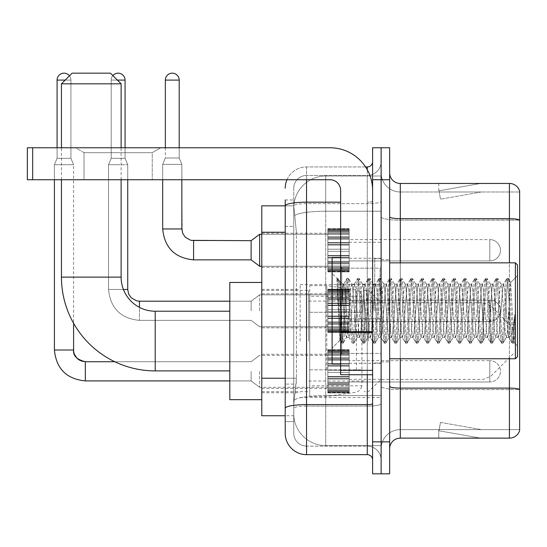 <?xml version="1.0" encoding="UTF-8"?>
<svg xmlns="http://www.w3.org/2000/svg" width="547" height="547" viewBox="0 0 547 547"><rect width="100%" height="100%" fill="white"/><g stroke="black" fill="none" stroke-linecap="round" stroke-linejoin="round"><path stroke-width="0.41" stroke-dasharray="2.73 2.05" d="M381.122 341.061L381.122 284.584L381.122 341.061M300.139 341.061L300.139 284.584L300.139 341.061M327.844 250.273L327.844 228.961L327.844 250.273M261.781 250.273L261.781 233.22L261.781 250.273M327.844 310.799L327.844 289.486L327.844 310.799M261.781 310.799L261.781 293.746L261.781 310.799M327.844 371.317L327.844 392.63L327.844 371.317M261.781 371.317L261.781 388.37L261.781 371.317M349.157 250.273L349.157 228.961L349.157 250.273M349.157 310.799L349.157 289.486L349.157 310.799M349.157 371.317L349.157 392.63L349.157 371.317M381.122 250.273L381.122 242.28L381.122 250.273M381.122 310.799L381.122 258.581L381.122 310.799M381.122 371.317L381.122 379.31L381.122 371.317M285.219 378.237L296.412 378.237L296.207 383.789L293.876 402.968L296.412 378.237L296.412 232.249L296.412 378.237L261.781 378.237L261.781 415.754L293.814 415.754L293.746 413.628A31.965 31.965 0 0 0 325.711 445.593L381.122 445.593L381.122 395.57L381.122 445.593L325.711 445.593L325.711 395.57L325.711 445.593A31.965 31.965 0 0 1 293.746 413.628L293.746 407.118L293.814 415.754L285.219 415.754M293.876 402.968L293.746 407.118L293.876 402.968M261.781 341.061L261.781 282.45L261.781 341.061M325.711 175.997L381.122 175.997L381.122 211.224L381.122 175.997L325.711 175.997A31.965 31.965 0 0 0 293.794 206.274L296.412 232.249L293.794 206.274A31.965 31.965 0 0 1 325.711 175.997L325.711 211.224L381.122 211.224L381.122 395.57L381.122 211.224L325.711 211.224L325.711 175.997A31.965 31.965 0 0 0 293.794 206.274M285.219 199.976L293.746 199.976L285.219 199.976L285.219 226.39L293.746 226.39L293.746 384.097L293.746 199.976L293.746 226.39L285.219 226.39L285.219 384.097L285.219 205.836L293.814 205.836L261.781 205.836L261.781 378.237M293.746 421.614L285.219 421.614L285.219 384.097L285.219 421.614L293.746 421.614L293.746 384.097L293.746 421.614M285.219 433.34A21.312 21.312 0 0 0 306.532 454.653L306.532 446.126A12.786 12.786 0 0 1 293.746 433.34L293.746 205.863L293.746 433.34A12.786 12.786 0 0 0 306.532 446.126L367.269 446.126L367.269 412.028L367.269 454.653A5.326 5.326 0 0 1 372.603 459.979L372.603 161.611L372.603 459.979M381.122 412.028L381.122 201.241L381.122 412.028M372.603 310.799L372.603 268.174L372.603 310.799M372.603 179.731L372.603 147.758L381.122 147.758L381.122 179.731L381.122 147.758L389.649 147.758L389.649 179.731L381.122 179.731L381.122 441.86L381.122 179.731L372.603 179.731L372.603 441.86L381.122 441.86L381.122 473.832L381.122 441.86L389.649 441.86L389.649 179.731M389.649 441.86L389.649 473.832L372.603 473.832L372.603 441.86M381.122 161.611L381.122 201.241L381.122 161.611A13.853 13.853 0 0 1 367.269 175.464A13.853 13.853 0 0 0 381.122 161.611A13.853 13.853 0 0 1 367.269 175.464L367.269 446.126L306.532 446.126L306.532 406.106L367.269 406.106A13.853 2.407 0 0 0 381.122 403.7A13.853 2.407 0 0 1 367.269 406.106L367.269 175.464L306.532 175.464L367.269 175.464M286.997 179.731A21.312 21.312 0 0 1 306.532 166.944L367.269 166.944A5.326 5.326 0 0 0 372.603 161.611A5.326 5.326 0 0 1 367.269 166.944L367.269 412.028L367.269 406.106L306.532 406.106L306.532 175.464L306.532 203.641L367.269 203.641A13.853 2.407 0 0 0 381.122 201.241A13.853 2.407 0 0 1 367.269 203.641L306.532 203.641L306.532 412.028L306.532 404.623L367.269 404.623A5.326 0.923 0 0 0 372.603 403.7M306.532 454.653L367.269 454.653M340.631 202.164L306.532 202.164A21.312 3.699 180 0 0 285.219 205.863L285.219 408.322A21.312 3.699 180 0 1 306.532 404.623L306.532 166.944A21.312 21.312 0 0 0 285.219 188.25A21.312 21.312 0 0 1 306.532 166.944L365.574 166.944M285.219 408.322L285.219 412.028M293.746 188.25L293.746 205.863L293.746 188.25A12.786 12.786 0 0 1 306.532 175.464A12.786 12.786 0 0 0 293.746 188.25A12.786 12.786 0 0 1 306.532 175.464M381.122 459.979A13.853 13.853 0 0 0 367.269 446.126A13.853 13.853 0 0 1 381.122 459.979A13.853 13.853 0 0 0 367.269 446.126M389.649 310.799L389.649 259.647L389.649 310.799M374.729 310.799L374.729 258.581L374.729 310.799M381.122 395.508L381.122 216.831L381.122 395.508M519.65 191.983L519.65 220.161L400.301 220.161L400.301 191.983L519.65 191.983L400.301 191.983L400.301 389.587L519.65 389.587L519.65 220.161L519.65 389.587L400.301 389.587L400.301 429.607A19.179 19.179 0 0 0 381.122 448.786A19.179 19.179 0 0 1 400.301 429.607L519.65 429.607L519.65 191.129A10.653 10.653 0 0 0 509.421 183.457L509.421 438.133A10.653 10.653 0 0 0 519.65 430.462L519.65 395.508L519.65 429.607L400.301 429.607L400.301 183.457A10.653 10.653 0 0 1 389.649 172.804L389.649 216.831L389.649 172.804M389.649 448.786L389.649 216.831L389.649 448.786A10.653 10.653 0 0 1 400.301 438.133L400.301 389.587A19.179 3.33 0 0 1 381.122 386.257A19.179 3.33 0 0 0 400.301 389.587L400.301 220.161A19.179 3.33 0 0 1 381.122 216.831L381.122 172.804L381.122 216.831A19.179 3.33 0 0 0 400.301 220.161L519.65 220.01A10.653 1.853 180 0 0 509.421 218.677L400.301 218.677A10.653 1.853 0 0 1 389.649 216.831M479.917 438.003A8.526 8.526 0 0 0 481.394 438.133L438.769 438.133L481.394 438.133A8.526 8.526 0 0 1 479.917 438.003A8.526 8.526 0 0 0 481.394 438.133A8.526 8.526 0 0 1 479.917 438.003A8.526 8.526 0 0 0 481.394 438.133A8.526 8.526 0 0 1 479.917 438.003A8.526 8.526 0 0 0 481.394 438.133A8.526 8.526 0 0 1 479.917 438.003A8.526 8.526 0 0 0 481.394 438.133A8.526 8.526 0 0 1 479.917 438.003A8.526 8.526 0 0 0 481.394 438.133A8.526 8.526 0 0 1 479.917 438.003A8.526 8.526 0 0 0 481.394 438.133A8.526 8.526 0 0 1 479.917 438.003A8.526 8.526 0 0 0 481.394 438.133A8.526 8.526 0 0 1 479.917 438.003A8.526 8.526 0 0 0 481.394 438.133A8.526 8.526 0 0 1 479.917 438.003L438.988 430.79L479.917 438.003M438.769 429.607L438.769 438.133L438.769 429.607L439.193 429.607L438.988 430.79L439.193 429.607L438.769 429.607L438.769 438.133L438.769 429.607L439.193 429.607L438.988 430.79L439.193 429.607L438.769 429.607L438.769 438.133L438.769 429.607L439.193 429.607L438.988 430.79L439.193 429.607L438.769 429.607L438.769 438.133L438.769 429.607L439.193 429.607L438.988 430.79L439.193 429.607L438.769 429.607L438.769 438.133L438.769 429.607L439.193 429.607L438.988 430.79L439.193 429.607L438.769 429.607L438.769 438.133L438.769 429.607L439.193 429.607L438.988 430.79L439.193 429.607L438.769 429.607L438.769 438.133L438.769 429.607L439.193 429.607L438.988 430.79L439.193 429.607L438.769 429.607L438.769 438.133L438.769 429.607L439.193 429.607L438.988 430.79L439.193 429.607L438.769 429.607L438.769 438.133L438.769 429.607L439.193 429.607L438.988 430.79L439.193 429.607L438.769 429.607M509.421 438.133L400.301 438.133M519.65 191.129A10.653 10.653 0 0 0 509.421 183.457L400.301 183.457M481.394 183.457L438.769 183.457L481.394 183.457A8.526 8.526 0 0 0 479.917 183.587A8.526 8.526 0 0 1 481.394 183.457A8.526 8.526 0 0 0 479.917 183.587A8.526 8.526 0 0 1 481.394 183.457A8.526 8.526 0 0 0 479.917 183.587A8.526 8.526 0 0 1 481.394 183.457A8.526 8.526 0 0 0 479.917 183.587A8.526 8.526 0 0 1 481.394 183.457A8.526 8.526 0 0 0 479.917 183.587A8.526 8.526 0 0 1 481.394 183.457A8.526 8.526 0 0 0 479.917 183.587A8.526 8.526 0 0 1 481.394 183.457A8.526 8.526 0 0 0 479.917 183.587A8.526 8.526 0 0 1 481.394 183.457A8.526 8.526 0 0 0 479.917 183.587A8.526 8.526 0 0 1 481.394 183.457A8.526 8.526 0 0 0 479.917 183.587A8.526 8.526 0 0 1 481.394 183.457M481.394 429.607L439.193 429.607L481.394 429.607L439.193 429.607L481.394 429.607L439.193 429.607L481.394 429.607L439.193 429.607L481.394 429.607L439.193 429.607L481.394 429.607L439.193 429.607L481.394 429.607L439.193 429.607L481.394 429.607L439.193 429.607L481.394 429.607L439.193 429.607L481.394 429.607L440.465 422.393L439.193 429.607L440.465 422.393L439.193 429.607L440.465 422.393L439.193 429.607L440.465 422.393L439.193 429.607L440.465 422.393L439.193 429.607L440.465 422.393L439.193 429.607L440.465 422.393L439.193 429.607L440.465 422.393L439.193 429.607L440.465 422.393L439.193 429.607L440.465 422.393L481.394 429.607M439.193 191.983L438.769 191.983L439.193 191.983L438.769 191.983L439.193 191.983L438.769 191.983L439.193 191.983L438.769 191.983L439.193 191.983L438.769 191.983L439.193 191.983L438.769 191.983L439.193 191.983L438.769 191.983L439.193 191.983L438.769 191.983L439.193 191.983L438.769 191.983L439.193 191.983L438.988 190.807L479.917 183.587L438.988 190.807L439.193 191.983L438.988 190.807L479.917 183.587L438.988 190.807L439.193 191.983L438.988 190.807L479.917 183.587L438.988 190.807L439.193 191.983L438.988 190.807L479.917 183.587L438.988 190.807L439.193 191.983L438.988 190.807L479.917 183.587L438.988 190.807L439.193 191.983L438.988 190.807L479.917 183.587L438.988 190.807L439.193 191.983L438.988 190.807L479.917 183.587L438.988 190.807L439.193 191.983L438.988 190.807L479.917 183.587L438.988 190.807L439.193 191.983L438.988 190.807L479.917 183.587L438.988 190.807L439.193 191.983L481.394 191.983L439.193 191.983L481.394 191.983L439.193 191.983L481.394 191.983L439.193 191.983L481.394 191.983L439.193 191.983L481.394 191.983L439.193 191.983L481.394 191.983L439.193 191.983L481.394 191.983L439.193 191.983L481.394 191.983L439.193 191.983L481.394 191.983L439.193 191.983L440.465 199.197L439.193 191.983M400.301 191.983A19.179 19.179 0 0 1 381.122 172.804A19.179 19.179 0 0 0 400.301 191.983A19.179 19.179 0 0 1 381.122 172.804M438.769 183.457L438.769 191.983L438.769 183.457M481.394 191.983L440.465 199.197L481.394 191.983M84.04 152.681L75.513 147.758L160.763 147.758L75.513 147.758L160.763 147.758L75.513 147.758L84.04 152.681L84.04 179.731L152.237 179.731L84.04 179.731L152.237 179.731L84.04 179.731L84.04 152.681L152.237 152.681L160.763 147.758L152.237 152.681L84.04 152.681L152.237 152.681L152.237 179.731L152.237 152.681L84.04 152.681M340.631 310.799L340.631 257.514L340.631 310.799M340.631 374.729L372.603 374.729L340.631 374.729L340.631 370.326L340.631 374.729L372.603 374.729L372.603 190.383A42.625 42.625 0 0 0 329.978 147.758L27.35 147.758L32.676 147.758L27.35 147.758L27.35 179.731L27.35 147.758L27.35 179.731L329.978 179.731A10.653 10.653 0 0 1 340.631 190.383L340.631 374.729M340.631 332.569L372.603 332.569L340.631 332.569L372.603 332.569L372.603 190.383A42.625 42.625 0 0 0 329.978 147.758L32.676 147.758L32.676 179.731L329.978 179.731A10.653 10.653 0 0 1 340.631 190.383L340.631 331.639L372.603 331.639L372.603 374.729L372.603 190.383A42.625 42.625 0 0 0 329.978 147.758L32.676 147.758L32.676 179.731L27.35 179.731L329.978 179.731A10.653 10.653 0 0 1 340.631 190.383L340.631 331.639L372.603 331.639L372.603 190.383M517.517 310.799L517.517 264.974L517.517 345.957L517.517 264.974L515.39 262.847L515.39 358.75L515.39 262.847L515.39 358.75L517.517 356.617L517.517 310.799M340.631 364.076L332.104 364.076L332.104 257.514L332.104 348.09L332.104 257.514L340.631 257.514M336.993 279.955L336.993 278.389L332.104 273.5L336.993 278.389L337.779 278.389L336.993 281.739L338.853 280.249L339.284 280.823L342.764 295.893L342.764 284.153L342.764 295.893L343.776 310.799L342.764 295.893L339.284 280.823L338.853 280.249L336.993 281.739L336.993 278.389L337.779 278.389L336.993 281.739L338.34 310.799L337.335 282.731L340.89 338.86L341.608 343.058L340.89 338.86L336.993 279.955M342.764 288.85L342.764 284.153L338.853 280.249L342.764 284.153L343.776 284.153L342.764 288.85L340.029 340.172L338.34 310.799L339.913 340.131L341.779 343.201L339.913 340.131L332.104 348.09L340.029 340.172L341.718 310.799L341.697 353.417L341.697 268.174L341.697 353.417L341.697 268.174L341.697 310.799L342.764 284.153L343.776 284.153L342.764 288.85M357.095 310.799L355.318 287.722L354.23 284.331L353.547 287.722L349.991 333.868L348.904 337.26L348.213 333.868L344.665 287.722L343.776 284.153L344.665 287.722L348.213 333.868L348.904 337.26L352.268 343.058L351.543 338.86L347.995 282.731L347.106 278.389L346.217 282.731L342.668 338.86L341.779 343.201L343.113 343.201L342.224 338.86L338.668 282.731L337.779 278.389L339.277 280.83L337.95 278.532L338.668 282.731L342.224 338.86L343.277 343.058L341.779 343.201L342.668 338.86L346.217 282.731L346.942 278.532L348.439 278.389L347.55 282.731L343.995 338.86L343.277 343.058L346.641 337.26L345.554 333.868L343.776 310.799L345.554 333.868L346.442 337.437L349.102 337.437L352.268 343.058L351.543 338.86L347.995 282.731L347.106 278.389L348.439 278.389L347.55 282.731L343.995 338.86L343.277 343.058L346.442 337.437L349.102 337.437L349.991 333.868L353.547 287.722L354.23 284.331L357.594 278.532L356.876 282.731L353.321 338.86L352.268 343.058L353.765 343.201L352.877 338.86L349.328 282.731L348.439 278.389L351.967 284.331L350.88 287.722L347.324 333.868L346.641 337.26L347.324 333.868L350.88 287.722L351.769 284.153L354.429 284.153L357.594 278.532L356.876 282.731L353.321 338.86L352.432 343.201L353.765 343.201L352.877 338.86L349.328 282.731L348.603 278.532L351.769 284.153L354.429 284.153L355.318 287.722L358.873 333.868L359.557 337.26L358.873 333.868L357.095 310.799M354.429 310.799L352.658 287.722L351.967 284.331L352.658 287.722L356.206 333.868L357.095 337.437L356.206 333.868L354.429 310.799M367.748 310.799L365.977 287.722L364.883 284.331L364.199 287.722L360.644 333.868L359.557 337.26L362.921 343.058L362.203 338.86L358.647 282.731L357.594 278.532L359.092 278.389L358.203 282.731L354.654 338.86L353.765 343.201L357.3 337.26L359.762 337.437L362.921 343.058L362.203 338.86L358.647 282.731L357.759 278.389L359.092 278.389L358.203 282.731L354.654 338.86L353.93 343.058L357.095 337.437L359.762 337.437L360.644 333.868L364.199 287.722L364.883 284.331L368.247 278.532L367.529 282.731L363.981 338.86L362.921 343.058L364.418 343.201L363.536 338.86L359.981 282.731L359.092 278.389L362.627 284.331L361.533 287.722L357.984 333.868L357.3 337.26L357.984 333.868L361.533 287.722L362.422 284.153L365.088 284.153L368.247 278.532L367.529 282.731L363.981 338.86L363.092 343.201L364.418 343.201L363.536 338.86L359.981 282.731L359.263 278.532L362.422 284.153L365.088 284.153L365.977 287.722L369.526 333.868L370.21 337.26L369.526 333.868L367.748 310.799M365.088 310.799L363.311 287.722L362.627 284.331L363.311 287.722L366.866 333.868L367.748 337.437L366.866 333.868L365.088 310.799M378.408 310.799L376.63 287.722L375.543 284.331L374.852 287.722L371.304 333.868L370.21 337.26L373.58 343.058L372.856 338.86L369.307 282.731L368.247 278.532L369.751 278.389L368.863 282.731L365.307 338.86L364.418 343.201L367.953 337.26L370.415 337.437L373.58 343.058L372.856 338.86L369.307 282.731L368.418 278.389L369.751 278.389L368.863 282.731L365.307 338.86L364.589 343.058L367.748 337.437L370.415 337.437L371.304 333.868L374.852 287.722L375.543 284.331L378.907 278.532L378.182 282.731L374.633 338.86L373.58 343.058L375.078 343.201L374.189 338.86L370.64 282.731L369.751 278.389L373.28 284.331L372.192 287.722L368.637 333.868L367.953 337.26L368.637 333.868L372.192 287.722L373.081 284.153L375.741 284.153L378.907 278.532L378.182 282.731L374.633 338.86L373.745 343.201L375.078 343.201L374.189 338.86L370.64 282.731L369.916 278.532L373.081 284.153L375.741 284.153L376.63 287.722L380.186 333.868L380.869 337.26L380.186 333.868L378.408 310.799M375.741 310.799L373.97 287.722L373.28 284.331L373.97 287.722L377.519 333.868L378.408 337.437L377.519 333.868L375.741 310.799M389.061 310.799L387.29 287.722L386.196 284.331L385.512 287.722L381.956 333.868L380.869 337.26L384.233 343.058L383.515 338.86L379.96 282.731L378.907 278.532L380.404 278.389L379.515 282.731L375.967 338.86L375.078 343.201L378.613 337.26L381.074 337.437L384.233 343.058L383.515 338.86L379.96 282.731L379.071 278.389L380.404 278.389L379.515 282.731L375.967 338.86L375.242 343.058L378.408 337.437L381.074 337.437L381.956 333.868L385.512 287.722L386.196 284.331L389.56 278.532L388.842 282.731L385.286 338.86L384.233 343.058L385.731 343.201L384.842 338.86L381.293 282.731L380.404 278.389L383.939 284.331L382.845 287.722L379.297 333.868L378.613 337.26L379.297 333.868L382.845 287.722L383.734 284.153L386.401 284.153L389.56 278.532L388.842 282.731L385.286 338.86L384.404 343.201L385.731 343.201L384.842 338.86L381.293 282.731L380.575 278.532L383.734 284.153L386.401 284.153L387.29 287.722L390.838 333.868L391.522 337.26L390.838 333.868L389.061 310.799M386.401 310.799L384.623 287.722L383.939 284.331L384.623 287.722L388.172 333.868L389.061 337.437L388.172 333.868L386.401 310.799M399.72 310.799L397.942 287.722L396.855 284.331L396.165 287.722L392.616 333.868L391.522 337.26L394.893 343.058L394.168 338.86L390.62 282.731L389.56 278.532L391.064 278.389L390.175 282.731L386.62 338.86L385.731 343.201L389.266 337.26L391.727 337.437L394.893 343.058L394.168 338.86L390.62 282.731L389.731 278.389L391.064 278.389L390.175 282.731L386.62 338.86L385.902 343.058L389.061 337.437L391.727 337.437L392.616 333.868L396.165 287.722L396.855 284.331L400.219 278.532L399.495 282.731L395.946 338.86L394.893 343.058L396.39 343.201L395.502 338.86L391.946 282.731L391.064 278.389L394.592 284.331L393.505 287.722L389.949 333.868L389.266 337.26L389.949 333.868L393.505 287.722L394.394 284.153L397.054 284.153L400.219 278.532L399.495 282.731L395.946 338.86L395.057 343.201L396.39 343.201L395.502 338.86L391.946 282.731L391.228 278.532L394.394 284.153L397.054 284.153L397.942 287.722L401.498 333.868L402.182 337.26L401.498 333.868L399.72 310.799M397.054 310.799L395.276 287.722L394.592 284.331L395.276 287.722L398.831 333.868L399.72 337.437L398.831 333.868L397.054 310.799M410.373 310.799L408.595 287.722L407.508 284.331L406.824 287.722L403.269 333.868L402.182 337.26L405.546 343.058L404.828 338.86L401.272 282.731L400.219 278.532L401.717 278.389L400.828 282.731L397.279 338.86L396.39 343.201L399.919 337.26L402.38 337.437L405.546 343.058L404.828 338.86L401.272 282.731L400.383 278.389L401.717 278.389L400.828 282.731L397.279 338.86L396.554 343.058L399.72 337.437L402.38 337.437L403.269 333.868L406.824 287.722L407.508 284.331L410.872 278.532L410.154 282.731L406.599 338.86L405.546 343.058L407.043 343.201L406.154 338.86L402.606 282.731L401.717 278.389L405.252 284.331L404.158 287.722L400.609 333.868L399.919 337.26L400.609 333.868L404.158 287.722L405.047 284.153L407.713 284.153L410.872 278.532L410.154 282.731L406.599 338.86L405.71 343.201L407.043 343.201L406.154 338.86L402.606 282.731L401.881 278.532L405.047 284.153L407.713 284.153L408.595 287.722L412.151 333.868L412.835 337.26L412.151 333.868L410.373 310.799M407.713 310.799L405.936 287.722L405.252 284.331L405.936 287.722L409.484 333.868L410.373 337.437L409.484 333.868L407.713 310.799M421.033 310.799L419.255 287.722L418.161 284.331L417.477 287.722L413.929 333.868L412.835 337.26L416.199 343.058L415.481 338.86L411.925 282.731L410.872 278.532L412.37 278.389L411.488 282.731L407.932 338.86L407.043 343.201L410.578 337.26L413.04 337.437L416.199 343.058L415.481 338.86L411.925 282.731L411.043 278.389L412.37 278.389L411.488 282.731L407.932 338.86L407.214 343.058L410.373 337.437L413.04 337.437L413.929 333.868L417.477 287.722L418.161 284.331L421.532 278.532L420.807 282.731L417.258 338.86L416.199 343.058L417.703 343.201L416.814 338.86L413.258 282.731L412.37 278.389L415.905 284.331L414.817 287.722L411.262 333.868L410.578 337.26L411.262 333.868L414.817 287.722L415.699 284.153L418.366 284.153L421.532 278.532L420.807 282.731L417.258 338.86L416.37 343.201L417.703 343.201L416.814 338.86L413.258 282.731L412.541 278.532L415.699 284.153L418.366 284.153L419.255 287.722L422.804 333.868L423.494 337.26L422.804 333.868L421.033 310.799M418.366 310.799L416.588 287.722L415.905 284.331L416.588 287.722L420.144 333.868L421.033 337.437L420.144 333.868L418.366 310.799M431.686 310.799L429.908 287.722L428.821 284.331L428.137 287.722L424.581 333.868L423.494 337.26L426.858 343.058L426.134 338.86L422.585 282.731L421.532 278.532L423.029 278.389L422.14 282.731L418.592 338.86L417.703 343.201L421.231 337.26L423.693 337.437L426.858 343.058L426.134 338.86L422.585 282.731L421.696 278.389L423.029 278.389L422.14 282.731L418.592 338.86L417.867 343.058L421.033 337.437L423.693 337.437L424.581 333.868L428.137 287.722L428.821 284.331L432.185 278.532L431.467 282.731L427.911 338.86L426.858 343.058L428.356 343.201L427.467 338.86L423.918 282.731L423.029 278.389L426.557 284.331L425.47 287.722L421.922 333.868L421.231 337.26L421.922 333.868L425.47 287.722L426.359 284.153L429.019 284.153L432.185 278.532L431.467 282.731L427.911 338.86L427.022 343.201L428.356 343.201L427.467 338.86L423.918 282.731L423.193 278.532L426.359 284.153L429.019 284.153L429.908 287.722L433.463 333.868L434.147 337.26L433.463 333.868L431.686 310.799M429.019 310.799L427.248 287.722L426.557 284.331L427.248 287.722L430.797 333.868L431.686 337.437L430.797 333.868L429.019 310.799M442.345 310.799L440.567 287.722L439.473 284.331L438.79 287.722L435.241 333.868L434.147 337.26L437.511 343.058L436.793 338.86L433.238 282.731L432.185 278.532L433.682 278.389L432.793 282.731L429.245 338.86L428.356 343.201L431.891 337.26L434.352 337.437L437.511 343.058L436.793 338.86L433.238 282.731L432.356 278.389L433.682 278.389L432.793 282.731L429.245 338.86L428.527 343.058L431.686 337.437L434.352 337.437L435.241 333.868L438.79 287.722L439.473 284.331L442.844 278.532L442.12 282.731L438.571 338.86L437.511 343.058L439.015 343.201L438.126 338.86L434.571 282.731L433.682 278.389L437.217 284.331L436.123 287.722L432.574 333.868L431.891 337.26L432.574 333.868L436.123 287.722L437.012 284.153L439.679 284.153L442.844 278.532L442.12 282.731L438.571 338.86L437.682 343.201L439.015 343.201L438.126 338.86L434.571 282.731L433.853 278.532L437.012 284.153L439.679 284.153L440.567 287.722L444.116 333.868L444.807 337.26L444.116 333.868L442.345 310.799M439.679 310.799L437.901 287.722L437.217 284.331L437.901 287.722L441.456 333.868L442.345 337.437L441.456 333.868L439.679 310.799M452.998 310.799L451.22 287.722L450.133 284.331L449.449 287.722L445.894 333.868L444.807 337.26L448.171 343.058L447.446 338.86L443.897 282.731L442.844 278.532L444.342 278.389L443.453 282.731L439.897 338.86L439.015 343.201L442.544 337.26L445.005 337.437L448.171 343.058L447.446 338.86L443.897 282.731L443.008 278.389L444.342 278.389L443.453 282.731L439.897 338.86L439.179 343.058L442.345 337.437L445.005 337.437L445.894 333.868L449.449 287.722L450.133 284.331L453.497 278.532L452.779 282.731L449.224 338.86L448.171 343.058L449.668 343.201L448.779 338.86L445.231 282.731L444.342 278.389L447.87 284.331L446.783 287.722L443.227 333.868L442.544 337.26L443.227 333.868L446.783 287.722L447.672 284.153L450.331 284.153L453.497 278.532L452.779 282.731L449.224 338.86L448.335 343.201L449.668 343.201L448.779 338.86L445.231 282.731L444.506 278.532L447.672 284.153L450.331 284.153L451.22 287.722L454.776 333.868L455.46 337.26L454.776 333.868L452.998 310.799M450.331 310.799L448.561 287.722L447.87 284.331L448.561 287.722L452.109 333.868L452.998 337.437L452.109 333.868L450.331 310.799M463.651 310.799L461.88 287.722L460.786 284.331L460.102 287.722L456.547 333.868L455.46 337.26L458.824 343.058L458.106 338.86L454.55 282.731L453.497 278.532L454.995 278.389L454.106 282.731L450.557 338.86L449.668 343.201L453.203 337.26L455.665 337.437L458.824 343.058L458.106 338.86L454.55 282.731L453.661 278.389L454.995 278.389L454.106 282.731L450.557 338.86L449.832 343.058L452.998 337.437L455.665 337.437L456.547 333.868L460.102 287.722L460.786 284.331L464.15 278.532L463.432 282.731L459.877 338.86L458.824 343.058L460.321 343.201L459.439 338.86L455.883 282.731L454.995 278.389L458.53 284.331L457.436 287.722L453.887 333.868L453.203 337.26L453.887 333.868L457.436 287.722L458.324 284.153L460.991 284.153L464.15 278.532L463.432 282.731L459.877 338.86L458.995 343.201L460.321 343.201L459.439 338.86L455.883 282.731L455.166 278.532L458.324 284.153L460.991 284.153L461.88 287.722L465.429 333.868L466.112 337.26L465.429 333.868L463.651 310.799M460.991 310.799L459.213 287.722L458.53 284.331L459.213 287.722L462.769 333.868L463.651 337.437L462.769 333.868L460.991 310.799M474.311 310.799L472.533 287.722L471.446 284.331L470.755 287.722L467.206 333.868L466.112 337.26L469.483 343.058L468.758 338.86L465.21 282.731L464.15 278.532L465.654 278.389L464.765 282.731L461.21 338.86L460.321 343.201L463.856 337.26L466.317 337.437L469.483 343.058L468.758 338.86L465.21 282.731L464.321 278.389L465.654 278.389L464.765 282.731L461.21 338.86L460.492 343.058L463.651 337.437L466.317 337.437L467.206 333.868L470.755 287.722L471.446 284.331L474.81 278.532L474.085 282.731L470.536 338.86L469.483 343.058L470.981 343.201L470.092 338.86L466.543 282.731L465.654 278.389L469.182 284.331L468.095 287.722L464.54 333.868L463.856 337.26L464.54 333.868L468.095 287.722L468.984 284.153L471.644 284.153L474.81 278.532L474.085 282.731L470.536 338.86L469.647 343.201L470.981 343.201L470.092 338.86L466.543 282.731L465.818 278.532L468.984 284.153L471.644 284.153L472.533 287.722L476.088 333.868L476.772 337.26L476.088 333.868L474.311 310.799M471.644 310.799L469.873 287.722L469.182 284.331L469.873 287.722L473.422 333.868L474.311 337.437L473.422 333.868L471.644 310.799M484.963 310.799L483.192 287.722L482.098 284.331L481.415 287.722L477.859 333.868L476.772 337.26L480.136 343.058L479.418 338.86L475.863 282.731L474.81 278.532L476.307 278.389L475.418 282.731L471.87 338.86L470.981 343.201L474.509 337.26L476.97 337.437L480.136 343.058L479.418 338.86L475.863 282.731L474.974 278.389L476.307 278.389L475.418 282.731L471.87 338.86L471.145 343.058L474.311 337.437L476.97 337.437L477.859 333.868L481.415 287.722L482.098 284.331L485.462 278.532L484.745 282.731L481.189 338.86L480.136 343.058L481.633 343.201L480.745 338.86L477.196 282.731L476.307 278.389L479.842 284.331L478.748 287.722L475.199 333.868L474.509 337.26L475.199 333.868L478.748 287.722L479.637 284.153L482.304 284.153L485.462 278.532L484.745 282.731L481.189 338.86L480.3 343.201L481.633 343.201L480.745 338.86L477.196 282.731L476.478 278.532L479.637 284.153L482.304 284.153L483.192 287.722L486.741 333.868L487.425 337.26L486.741 333.868L484.963 310.799M482.304 310.799L480.526 287.722L479.842 284.331L480.526 287.722L484.074 333.868L484.963 337.437L484.074 333.868L482.304 310.799M495.623 310.799L493.845 287.722L492.758 284.331L492.068 287.722L488.519 333.868L487.425 337.26L490.796 343.058L490.071 338.86L486.522 282.731L485.462 278.532L486.967 278.389L486.078 282.731L482.522 338.86L481.633 343.201L485.168 337.26L487.63 337.437L490.796 343.058L490.071 338.86L486.522 282.731L485.633 278.389L486.967 278.389L486.078 282.731L482.522 338.86L481.804 343.058L484.963 337.437L487.63 337.437L488.519 333.868L492.068 287.722L492.758 284.331L496.122 278.532L495.397 282.731L491.849 338.86L490.796 343.058L492.293 343.201L491.404 338.86L487.849 282.731L486.967 278.389L490.495 284.331L489.408 287.722L485.852 333.868L485.168 337.26L485.852 333.868L489.408 287.722L490.297 284.153L492.956 284.153L496.122 278.532L495.397 282.731L491.849 338.86L490.96 343.201L492.293 343.201L491.404 338.86L487.849 282.731L487.131 278.532L490.297 284.153L492.956 284.153L493.845 287.722L497.394 333.868L498.085 337.26L497.394 333.868L495.623 310.799M492.956 310.799L491.179 287.722L490.495 284.331L491.179 287.722L494.734 333.868L495.623 337.437L494.734 333.868L492.956 310.799M506.276 310.799L504.498 287.722L503.411 284.331L502.727 287.722L499.172 333.868L498.085 337.26L501.449 343.058L500.731 338.86L497.175 282.731L496.122 278.532L497.62 278.389L496.731 282.731L493.182 338.86L492.293 343.201L495.821 337.26L498.283 337.437L501.449 343.058L500.731 338.86L497.175 282.731L496.286 278.389L497.62 278.389L496.731 282.731L493.182 338.86L492.457 343.058L495.623 337.437L498.283 337.437L499.172 333.868L502.727 287.722L503.411 284.331L506.775 278.532L506.057 282.731L502.502 338.86L501.449 343.058L502.946 343.201L502.057 338.86L498.508 282.731L497.62 278.389L501.155 284.331L500.061 287.722L496.512 333.868L495.821 337.26L496.512 333.868L500.061 287.722L500.949 284.153L503.616 284.153L506.775 278.532L506.057 282.731L502.502 338.86L501.613 343.201L502.946 343.201L502.057 338.86L498.508 282.731L497.784 278.532L500.949 284.153L503.616 284.153L504.498 287.722L506.276 310.799C507.165 326.976 508.054 335.858 508.942 337.437L508.942 310.799L507.165 333.868L506.276 337.437L505.387 333.868L501.838 287.722L501.155 284.331L501.838 287.722L505.387 333.868L506.276 337.437L508.942 337.437L512.101 343.058L511.383 338.86L507.828 282.731L506.946 278.389L508.272 278.389L507.39 282.731L503.835 338.86L502.946 343.201L506.276 337.437L508.942 337.437L508.942 310.799L510.631 282.471L514.016 342.484L514.748 335.954L514.748 314.675C512.963 330.538 511.028 338.128 508.942 337.437L512.101 343.058L511.383 338.86L507.828 282.731L506.946 278.389L508.272 278.389L507.39 282.731L503.835 338.86L503.117 343.058L506.481 337.26L507.165 333.868L510.631 282.471L514.016 342.484L514.748 335.954L513.77 343.058L512.717 338.86L509.161 282.731L508.272 278.389L509.161 282.731L512.717 338.86L513.77 343.058L514.748 335.954L514.748 314.675L513.161 338.86L512.101 343.058L513.606 343.201L512.272 343.201L513.161 338.86L514.748 314.675C512.963 330.538 511.028 338.128 508.942 337.437C508.054 335.858 507.165 326.976 506.276 310.799M121.119 179.731L121.119 147.758M61.449 179.731L61.449 147.758M229.808 399.666L229.808 282.45M513.257 341.061L513.257 328.268L513.257 341.061M368.336 341.061L368.336 290.443L368.336 341.061M364.076 341.061L364.076 290.443L364.076 341.061M308.665 341.061L308.665 290.443L308.665 341.061M61.449 83.828L121.119 83.828M110.467 73.168L72.101 73.168M326.778 369.827L326.778 285.65L326.778 312.289L309.732 312.289L309.732 285.65L309.732 396.466L309.732 369.827L361.943 369.827L361.943 296.303L361.943 312.289L309.732 312.289L309.732 296.303L309.732 385.813L309.732 369.827L361.943 369.827L361.943 385.82L309.732 385.813M356.473 312.289L356.473 289.965L360.391 292.112L361.847 295.189L361.943 312.289L326.778 312.289M349.157 381.977L489.811 381.977L349.157 381.977L489.811 381.977L349.157 381.977L489.811 381.977L349.157 381.977L489.811 381.977L349.157 381.977L489.811 381.977L349.157 381.977L489.811 381.977L349.157 381.977L489.811 381.977L349.157 381.977L489.811 381.977L489.811 371.317L489.811 381.977A10.653 10.653 0 0 0 500.471 371.317A10.653 10.653 0 0 0 489.811 360.664A10.653 10.653 0 0 1 500.471 371.317A10.653 10.653 0 0 1 489.811 381.977A10.653 10.653 0 0 0 500.471 371.317A10.653 10.653 0 0 0 489.811 360.664A10.653 10.653 0 0 1 500.471 371.317A10.653 10.653 0 0 1 489.811 381.977A10.653 10.653 0 0 0 500.471 371.317A10.653 10.653 0 0 0 489.811 360.664A10.653 10.653 0 0 1 500.471 371.317A10.653 10.653 0 0 1 489.811 381.977A10.653 10.653 0 0 0 500.471 371.317A10.653 10.653 0 0 0 489.811 360.664A10.653 10.653 0 0 1 500.471 371.317A10.653 10.653 0 0 1 489.811 381.977A10.653 10.653 0 0 0 500.471 371.317A10.653 10.653 0 0 0 489.811 360.664A10.653 10.653 0 0 1 500.471 371.317A10.653 10.653 0 0 1 489.811 381.977A10.653 10.653 0 0 0 500.471 371.317A10.653 10.653 0 0 0 489.811 360.664A10.653 10.653 0 0 1 500.471 371.317A10.653 10.653 0 0 1 489.811 381.977A10.653 10.653 0 0 0 500.471 371.317A10.653 10.653 0 0 0 489.811 360.664A10.653 10.653 0 0 1 500.471 371.317A10.653 10.653 0 0 1 489.811 381.977A10.653 10.653 0 0 0 500.471 371.317A10.653 10.653 0 0 0 489.811 360.664L489.811 381.977L489.811 360.664L489.811 381.977L489.811 360.664L489.811 381.977L489.811 360.664L489.811 381.977L489.811 360.664L489.811 381.977L489.811 360.664L489.811 381.977L489.811 360.664L489.811 381.977L489.811 360.664L489.811 381.977L489.811 360.664L489.811 381.977L489.811 360.664L489.811 381.977L489.811 360.664L489.811 381.977L489.811 360.664L489.811 381.977L489.811 360.664L489.811 381.977L489.811 360.664L489.811 381.977L489.811 360.664L349.157 360.664M69.455 75.821A6.926 6.926 0 0 1 70.932 80.094A6.926 6.926 0 0 0 64.006 73.168A6.926 6.926 0 0 0 57.079 80.094A6.926 6.926 0 0 1 64.006 73.168A6.926 6.926 0 0 1 70.932 80.094A6.926 6.926 0 0 0 64.006 73.168A6.926 6.926 0 0 0 57.079 80.094A6.926 6.926 0 0 1 64.006 73.168A6.926 6.926 0 0 1 70.932 80.094A6.926 6.926 0 0 0 64.006 73.168A6.926 6.926 0 0 0 57.079 80.094A6.926 6.926 0 0 1 64.006 73.168A6.926 6.926 0 0 1 70.932 80.094A6.926 6.926 0 0 0 64.006 73.168A6.926 6.926 0 0 0 57.079 80.094A6.926 6.926 0 0 1 64.006 73.168A6.926 6.926 0 0 1 70.932 80.094A6.926 6.926 0 0 0 64.006 73.168A6.926 6.926 0 0 0 57.079 80.094A6.926 6.926 0 0 1 64.006 73.168A6.926 6.926 0 0 1 70.932 80.094A6.926 6.926 0 0 0 64.006 73.168A6.926 6.926 0 0 0 57.079 80.094A6.926 6.926 0 0 1 64.006 73.168A6.926 6.926 0 0 1 70.932 80.094A6.926 6.926 0 0 0 64.006 73.168A6.926 6.926 0 0 0 57.079 80.094A6.926 6.926 0 0 1 64.006 73.168A6.926 6.926 0 0 1 70.932 80.094L70.932 158.309L57.079 158.309L70.932 158.309L57.079 158.309L70.932 158.309L57.079 158.309L70.932 158.309L57.079 158.309L70.932 158.309L57.079 158.309L70.932 158.309L57.079 158.309L70.932 158.309L57.079 158.309L70.932 158.309L57.079 158.309L70.932 158.309L57.079 158.309L70.932 158.309L57.079 158.309L70.932 158.309L57.079 158.309L70.932 158.309L57.079 158.309L70.932 158.309L57.079 158.309L70.932 158.309L57.079 158.309L70.932 158.309L73.599 164.702L54.413 164.702L73.599 164.702L54.413 164.702L73.599 164.702L54.413 164.702L73.599 164.702L54.413 164.702L73.599 164.702L54.413 164.702L73.599 164.702L54.413 164.702L73.599 164.702L54.413 164.702L73.599 164.702L54.413 164.702L73.599 164.702L54.413 164.702L73.599 164.702L54.413 164.702L73.599 164.702L54.413 164.702L73.599 164.702L54.413 164.702L73.599 164.702L54.413 164.702L73.599 164.702L54.413 164.702L73.599 164.702L73.599 323.284M251.121 371.317L251.121 380.91L251.121 371.317M259.647 371.317L259.647 387.303L259.647 371.317M54.413 350.012L54.413 164.702L64.006 164.702L54.413 164.702L54.413 350.012L54.413 164.702L54.413 350.012L54.413 164.702L54.413 350.012L54.413 164.702L54.413 350.012L54.413 164.702L54.413 350.012L54.413 164.702L54.413 350.012L54.413 164.702L54.413 350.012L73.599 350.012L54.413 350.012L73.599 350.012L54.413 350.012L73.599 350.012L54.413 350.012L73.599 350.012L54.413 350.012L73.599 350.012L54.413 350.012L73.599 350.012L54.413 350.012L73.599 350.012L54.413 350.012L73.599 350.012L54.413 350.012L73.599 350.012L54.413 350.012L73.599 350.012L54.413 350.012L73.599 350.012L54.413 350.012L73.599 350.012L54.413 350.012L73.599 350.012L54.413 350.012L73.599 350.012L54.413 350.012L73.599 350.012L74.529 354.586L77.031 358.299L82.576 361.403L85.318 361.731L85.318 380.91L85.318 361.731L85.318 380.91L85.318 361.731L85.318 380.91L85.318 361.731L85.318 380.91L85.318 361.731L85.318 380.91L85.318 361.731L85.318 380.91L85.318 361.731L85.318 380.91L85.318 361.731L85.318 380.91L85.318 361.731L85.318 380.91L85.318 361.731L85.318 380.91L85.318 361.731L85.318 380.91L85.318 361.731L85.318 380.91L85.318 361.731L85.318 380.91L85.318 361.752L85.318 380.91L85.318 371.317L85.318 380.91L251.121 380.91L259.647 387.303L327.844 387.303M65.175 80.094L57.079 80.094L70.932 80.094L57.079 80.094L70.932 80.094L57.079 80.094L70.932 80.094L57.079 80.094L70.932 80.094L57.079 80.094L70.932 80.094L57.079 80.094L70.932 80.094L57.079 80.094L70.932 80.094L57.079 80.094L70.932 80.094L57.079 80.094L70.932 80.094L57.079 80.094L70.932 80.094L57.079 80.094L70.932 80.094L57.079 80.094L70.932 80.094L57.079 80.094L70.932 80.094L57.079 80.094L70.932 80.094L57.079 80.094L57.079 158.309L64.006 158.309L57.079 158.309L54.413 164.702L54.413 179.731M327.844 392.199L327.844 390.907L327.844 392.924L327.844 392.199L349.157 392.199L349.157 390.243L327.844 390.243L327.844 391.536L327.844 390.243L349.157 390.243L349.157 392.924L349.157 390.243L349.157 391.536L349.157 390.243L327.844 390.243L327.844 390.907L349.157 390.907L349.157 392.924L349.157 389.423L349.157 391.536L349.157 390.243L327.844 390.243L327.844 391.536L327.844 389.423L327.844 391.536L349.157 391.536L349.157 388.329L349.157 392.924L349.157 387.071L349.157 391.536L349.157 390.243L327.844 390.243L349.157 390.243L349.157 392.924L349.157 387.071L349.157 391.536L349.157 390.243L327.844 390.243L327.844 390.907L349.157 390.907L349.157 392.924L349.157 384.883L349.157 391.536L349.157 390.243L327.844 390.243L327.844 391.536L349.157 391.536L349.157 384.083L349.157 392.924L349.157 382.36L349.157 391.536L349.157 390.243L327.844 390.243L349.157 390.243L349.157 392.924L349.157 382.36L349.157 391.536L349.157 390.243L327.844 390.243L327.844 392.199L349.157 392.199L349.157 392.924L349.157 379.009L349.157 391.536L349.157 390.243L327.844 390.243L327.844 391.536L327.844 390.243L349.157 390.243L349.157 392.924L349.157 378.592L349.157 391.536L349.157 390.243L327.844 390.243L327.844 388.329L327.844 389.423L349.157 389.423L349.157 376.562L349.157 392.924L349.157 372.384L349.157 391.536L349.157 390.243L327.844 390.243L349.157 390.243L349.157 392.924L349.157 391.57L349.157 392.924L349.157 392.199L327.844 392.199L327.844 390.907L349.157 390.907L349.157 390.243L349.157 391.536L349.157 370.257L349.157 391.536L349.157 390.243L327.844 390.243L327.844 390.907L349.157 390.907L349.157 392.199L327.844 392.199L327.844 392.924L327.844 391.57L327.844 392.924L349.157 392.924L349.157 391.57L349.157 392.924L327.844 392.924L327.844 390.907L327.844 392.924L327.844 391.57L349.157 391.57L327.844 391.57L327.844 392.924L349.157 392.924L327.844 392.924L327.844 392.199L349.157 392.199L327.844 392.199L327.844 390.243L327.844 391.536L349.157 391.536L349.157 365.656L349.157 391.536L349.157 390.243L349.157 390.907L327.844 390.907L349.157 390.907L327.844 390.907L327.844 392.924L327.844 391.57L349.157 391.57L327.844 391.57L327.844 392.924L349.157 392.924L327.844 392.924L327.844 392.199L349.157 392.199L327.844 392.199L327.844 390.243L349.157 390.243L349.157 391.536L349.157 365.656L349.157 389.423L327.844 389.423L327.844 391.536L349.157 391.536L327.844 391.536L327.844 390.243L327.844 390.907L349.157 390.907L327.844 390.907L327.844 392.924L327.844 391.57L349.157 391.57L327.844 391.57L327.844 392.924L349.157 392.924L327.844 392.924L327.844 392.199L349.157 392.199L327.844 392.199L327.844 387.071L327.844 388.329L349.157 388.329L349.157 364.049L349.157 388.329L327.844 388.329L327.844 389.423L349.157 389.423L327.844 389.423L327.844 391.536L349.157 391.536L327.844 391.536L327.844 390.243L349.157 390.243L327.844 390.243L327.844 390.907L349.157 390.907L327.844 390.907L327.844 392.924L327.844 391.57L349.157 391.57L327.844 391.57L327.844 392.924L349.157 392.924L327.844 392.924L327.844 392.199L349.157 392.199L327.844 392.199L327.844 387.071L327.844 388.172L327.844 387.071L349.157 387.071L349.157 388.172L349.157 363.632L349.157 388.172L349.157 387.071L327.844 387.071L327.844 388.329L349.157 388.329L327.844 388.329L327.844 389.423L349.157 389.423L327.844 389.423L327.844 391.536L349.157 391.536L327.844 391.536L327.844 390.243L349.157 390.243L349.157 390.907L327.844 390.907L327.844 392.924L327.844 391.57L349.157 391.57L327.844 391.57L327.844 392.924L349.157 392.924L327.844 392.924L327.844 392.199L349.157 392.199L327.844 392.199L327.844 390.243L327.844 390.907L349.157 390.907L327.844 390.907L327.844 392.924L327.844 391.57L349.157 391.57L327.844 391.57L327.844 392.924L349.157 392.924L327.844 392.924L327.844 392.199L349.157 392.199L327.844 392.199L327.844 384.883L327.844 388.172L349.157 388.172L349.157 359.482L349.157 388.172L327.844 388.172L327.844 387.071L349.157 387.071L327.844 387.071L327.844 388.329L349.157 388.329L327.844 388.329L327.844 389.423L349.157 389.423L327.844 389.423L327.844 391.536L349.157 391.536L327.844 391.536L327.844 390.243L349.157 390.243L349.157 391.536L327.844 391.536L327.844 384.083L327.844 384.883L349.157 384.883L349.157 359.482L349.157 384.883L327.844 384.883L327.844 388.172L349.157 388.172L327.844 388.172L327.844 387.071L349.157 387.071L327.844 387.071L327.844 388.329L349.157 388.329L327.844 388.329L327.844 389.423L349.157 389.423L327.844 389.423L327.844 391.536L327.844 390.243L327.844 390.907L349.157 390.907L327.844 390.907L327.844 392.924L327.844 391.57L349.157 391.57L327.844 391.57L327.844 392.924L349.157 392.924L327.844 392.924L327.844 392.199L349.157 392.199L327.844 392.199L327.844 382.36L327.844 384.083L349.157 384.083L349.157 358.558L349.157 384.083L327.844 384.083L327.844 384.883L349.157 384.883L327.844 384.883L327.844 388.172L349.157 388.172L327.844 388.172L327.844 387.071L349.157 387.071L327.844 387.071L327.844 388.329L349.157 388.329L327.844 388.329L327.844 389.423L349.157 389.423L327.844 389.423L327.844 391.536L349.157 391.536L327.844 391.536L327.844 390.243L349.157 390.243L327.844 390.243L327.844 390.907L349.157 390.907L327.844 390.907L327.844 392.924L327.844 391.57L349.157 391.57L327.844 391.57L327.844 392.924L349.157 392.924L327.844 392.924L327.844 392.199L349.157 392.199L327.844 392.199L327.844 382.36L327.844 383.16L327.844 382.36L349.157 382.36L349.157 383.16L349.157 357.759L349.157 383.16L349.157 382.36L327.844 382.36L327.844 384.083L349.157 384.083L327.844 384.083L327.844 384.883L349.157 384.883L327.844 384.883L327.844 388.172L349.157 388.172L327.844 388.172L327.844 387.071L349.157 387.071L327.844 387.071L327.844 388.329L349.157 388.329L327.844 388.329L327.844 389.423L349.157 389.423L327.844 389.423L327.844 391.536L349.157 391.536L327.844 391.536L327.844 390.243L349.157 390.243L349.157 390.907L327.844 390.907L349.157 390.907L327.844 390.907L327.844 392.924L327.844 391.57L349.157 391.57L327.844 391.57L327.844 392.924L349.157 392.924L327.844 392.924L327.844 392.199L349.157 392.199L327.844 392.199L327.844 390.243L327.844 390.907L349.157 390.907L327.844 390.907L327.844 392.924L327.844 391.57L349.157 391.57L327.844 391.57L327.844 392.924L349.157 392.924L327.844 392.924L327.844 392.199L349.157 392.199L327.844 392.199L327.844 379.009L327.844 383.16L349.157 383.16L349.157 354.47L349.157 383.16L327.844 383.16L327.844 382.36L349.157 382.36L327.844 382.36L327.844 384.083L349.157 384.083L327.844 384.083L327.844 384.883L349.157 384.883L327.844 384.883L327.844 388.172L349.157 388.172L327.844 388.172L327.844 387.071L349.157 387.071L327.844 387.071L327.844 388.329L349.157 388.329L327.844 388.329L327.844 389.423L349.157 389.423L327.844 389.423L327.844 391.536L349.157 391.536L327.844 391.536L327.844 390.243L349.157 390.243L349.157 391.536L327.844 391.536L327.844 378.592L327.844 379.009L349.157 379.009L349.157 354.47L349.157 379.009L327.844 379.009L327.844 383.16L349.157 383.16L327.844 383.16L327.844 382.36L349.157 382.36L327.844 382.36L327.844 384.083L349.157 384.083L327.844 384.083L327.844 384.883L349.157 384.883L327.844 384.883L327.844 388.172L349.157 388.172L327.844 388.172L327.844 387.071L349.157 387.071L327.844 387.071L327.844 388.329L349.157 388.329L327.844 388.329L327.844 389.423L349.157 389.423L327.844 389.423L327.844 391.536L349.157 391.536L327.844 391.536L327.844 390.243L327.844 390.907L349.157 390.907L327.844 390.907L327.844 392.924L327.844 391.57L349.157 391.57L327.844 391.57L327.844 392.924L349.157 392.924L327.844 392.924L327.844 392.199L349.157 392.199L327.844 392.199L327.844 376.562L327.844 378.592L349.157 378.592L349.157 354.312L349.157 378.592L327.844 378.592L327.844 379.009L349.157 379.009L327.844 379.009L327.844 383.16L349.157 383.16L327.844 383.16L327.844 382.36L349.157 382.36L327.844 382.36L327.844 384.083L349.157 384.083L327.844 384.083L327.844 384.883L349.157 384.883L327.844 384.883L327.844 388.172L349.157 388.172L327.844 388.172L327.844 387.071L349.157 387.071L327.844 387.071L327.844 388.329L349.157 388.329L327.844 388.329L327.844 389.423L349.157 389.423L327.844 389.423L327.844 391.536L349.157 391.536L327.844 391.536L327.844 390.243L349.157 390.243L327.844 390.243L327.844 390.907L349.157 390.907L327.844 390.907L327.844 392.924L327.844 391.57L349.157 391.57L327.844 391.57L327.844 392.924L349.157 392.924L327.844 392.924L327.844 392.199L349.157 392.199L327.844 392.199L327.844 376.562L327.844 376.986L327.844 376.562L349.157 376.562L349.157 376.986L349.157 353.218L349.157 376.986L349.157 376.562L327.844 376.562L327.844 378.592L349.157 378.592L327.844 378.592L327.844 379.009L349.157 379.009L327.844 379.009L327.844 383.16L349.157 383.16L327.844 383.16L327.844 382.36L349.157 382.36L327.844 382.36L327.844 384.083L349.157 384.083L327.844 384.083L327.844 384.883L349.157 384.883L327.844 384.883L327.844 388.172L349.157 388.172L327.844 388.172L327.844 387.071L349.157 387.071L327.844 387.071L327.844 388.329L349.157 388.329L327.844 388.329L327.844 389.423L349.157 389.423L327.844 389.423L327.844 391.536L349.157 391.536L327.844 391.536L327.844 390.243L349.157 390.243L349.157 390.907L327.844 390.907L327.844 392.924L327.844 391.57L349.157 391.57L327.844 391.57L327.844 392.924L349.157 392.924L327.844 392.924L327.844 392.199L349.157 392.199L327.844 392.199M327.844 372.384L327.844 376.986L327.844 370.257L327.844 372.384L349.157 372.384L349.157 351.106L349.157 376.986L349.157 351.106L349.157 372.384L327.844 372.384L349.157 372.384L327.844 372.384L327.844 376.986L349.157 376.986L327.844 376.986L327.844 365.656L327.844 370.257L349.157 370.257L349.157 351.106L349.157 370.257L327.844 370.257L349.157 370.257L327.844 370.257L327.844 372.384L349.157 372.384L327.844 372.384L349.157 372.384L327.844 372.384L327.844 376.986L349.157 376.986L327.844 376.986L327.844 376.562L349.157 376.562L327.844 376.562L327.844 365.656L327.844 366.08L327.844 365.656L349.157 365.656L349.157 366.08L349.157 350.442L349.157 366.08L349.157 365.656L327.844 365.656L327.844 370.257L349.157 370.257L327.844 370.257L349.157 370.257L327.844 370.257L327.844 372.384L349.157 372.384L327.844 372.384L349.157 372.384L327.844 372.384L327.844 376.986L349.157 376.986L327.844 376.986L327.844 376.562L349.157 376.562L327.844 376.562L327.844 378.592L349.157 378.592L327.844 378.592L327.844 364.049L327.844 366.08L349.157 366.08L349.157 349.718L349.157 366.08L327.844 366.08L327.844 365.656L349.157 365.656L327.844 365.656L327.844 370.257L349.157 370.257L327.844 370.257L349.157 370.257L327.844 370.257L327.844 372.384L349.157 372.384L327.844 372.384L349.157 372.384L327.844 372.384L327.844 376.986L349.157 376.986L327.844 376.986L327.844 376.562L349.157 376.562L327.844 376.562L327.844 378.592L349.157 378.592L327.844 378.592L327.844 379.009L349.157 379.009L327.844 379.009L327.844 363.632L327.844 364.049L349.157 364.049L349.157 349.718L349.157 364.049L327.844 364.049L327.844 366.08L349.157 366.08L327.844 366.08L327.844 365.656L349.157 365.656L327.844 365.656L327.844 370.257L349.157 370.257L327.844 370.257L349.157 370.257L327.844 370.257L327.844 372.384L349.157 372.384L327.844 372.384L349.157 372.384L327.844 372.384L327.844 376.986L349.157 376.986L327.844 376.986L327.844 376.562L349.157 376.562L327.844 376.562L327.844 378.592L349.157 378.592L327.844 378.592L327.844 379.009L349.157 379.009L327.844 379.009L327.844 383.16L349.157 383.16L327.844 383.16L327.844 359.482L327.844 363.632L349.157 363.632L349.157 349.718L349.157 363.632L327.844 363.632L327.844 364.049L349.157 364.049L327.844 364.049L327.844 366.08L349.157 366.08L327.844 366.08L327.844 365.656L349.157 365.656L327.844 365.656L327.844 370.257L349.157 370.257L327.844 370.257L349.157 370.257L327.844 370.257L327.844 372.384L349.157 372.384L327.844 372.384L349.157 372.384L327.844 372.384L327.844 376.986L349.157 376.986L327.844 376.986L327.844 376.562L349.157 376.562L327.844 376.562L327.844 378.592L349.157 378.592L327.844 378.592L327.844 379.009L349.157 379.009L327.844 379.009L327.844 383.16L349.157 383.16L327.844 383.16L327.844 382.36L349.157 382.36L327.844 382.36L327.844 359.482L327.844 360.282L327.844 359.482L349.157 359.482L349.157 360.282L349.157 349.718L349.157 360.282L349.157 359.482L327.844 359.482L327.844 363.632L349.157 363.632L327.844 363.632L327.844 364.049L349.157 364.049L327.844 364.049L327.844 366.08L349.157 366.08L327.844 366.08L327.844 365.656L349.157 365.656L327.844 365.656L327.844 370.257L349.157 370.257L327.844 370.257L349.157 370.257L327.844 370.257L327.844 372.384L349.157 372.384L327.844 372.384L349.157 372.384L327.844 372.384L327.844 376.986L349.157 376.986L327.844 376.986L327.844 376.562L349.157 376.562L327.844 376.562L327.844 378.592L349.157 378.592L327.844 378.592L327.844 379.009L349.157 379.009L327.844 379.009L327.844 383.16L349.157 383.16L327.844 383.16L327.844 382.36L349.157 382.36L327.844 382.36L327.844 384.083L349.157 384.083L327.844 384.083L327.844 358.558L327.844 360.282L349.157 360.282L349.157 349.718L349.157 360.282L327.844 360.282L327.844 359.482L349.157 359.482L327.844 359.482L327.844 363.632L349.157 363.632L327.844 363.632L327.844 364.049L349.157 364.049L327.844 364.049L327.844 366.08L349.157 366.08L327.844 366.08L327.844 365.656L349.157 365.656L327.844 365.656L327.844 370.257L349.157 370.257L327.844 370.257L349.157 370.257L327.844 370.257L327.844 372.384L349.157 372.384L327.844 372.384L349.157 372.384L327.844 372.384L327.844 376.986L349.157 376.986L327.844 376.986L327.844 376.562L349.157 376.562L327.844 376.562L327.844 378.592L349.157 378.592L327.844 378.592L327.844 379.009L349.157 379.009L327.844 379.009L327.844 383.16L349.157 383.16L327.844 383.16L327.844 382.36L349.157 382.36L327.844 382.36L327.844 384.083L349.157 384.083L327.844 384.083L327.844 384.883L349.157 384.883L327.844 384.883L327.844 357.759L327.844 358.558L349.157 358.558L349.157 349.718L349.157 358.558L327.844 358.558L327.844 360.282L349.157 360.282L327.844 360.282L327.844 359.482L349.157 359.482L327.844 359.482L327.844 363.632L349.157 363.632L327.844 363.632L327.844 364.049L349.157 364.049L327.844 364.049L327.844 366.08L349.157 366.08L327.844 366.08L327.844 365.656L349.157 365.656L327.844 365.656L327.844 370.257L349.157 370.257L327.844 370.257L349.157 370.257L327.844 370.257L327.844 372.384L349.157 372.384L327.844 372.384L349.157 372.384L327.844 372.384L327.844 376.986L349.157 376.986L327.844 376.986L327.844 376.562L349.157 376.562L327.844 376.562L327.844 378.592L349.157 378.592L327.844 378.592L327.844 379.009L349.157 379.009L327.844 379.009L327.844 383.16L349.157 383.16L327.844 383.16L327.844 382.36L349.157 382.36L327.844 382.36L327.844 384.083L349.157 384.083L327.844 384.083L327.844 384.883L349.157 384.883L327.844 384.883L327.844 388.172L349.157 388.172L327.844 388.172L327.844 354.47L327.844 357.759L349.157 357.759L349.157 349.718L349.157 357.759L327.844 357.759L327.844 358.558L349.157 358.558L327.844 358.558L327.844 360.282L349.157 360.282L327.844 360.282L327.844 359.482L349.157 359.482L327.844 359.482L327.844 363.632L349.157 363.632L327.844 363.632L327.844 364.049L349.157 364.049L327.844 364.049L327.844 366.08L349.157 366.08L327.844 366.08L327.844 365.656L349.157 365.656L327.844 365.656L327.844 370.257L349.157 370.257L327.844 370.257L349.157 370.257L327.844 370.257L327.844 372.384L349.157 372.384L327.844 372.384L349.157 372.384L327.844 372.384L327.844 376.986L349.157 376.986L327.844 376.986L327.844 376.562L349.157 376.562L327.844 376.562L327.844 378.592L349.157 378.592L327.844 378.592L327.844 379.009L349.157 379.009L327.844 379.009L327.844 383.16L349.157 383.16L327.844 383.16L327.844 382.36L349.157 382.36L327.844 382.36L327.844 384.083L349.157 384.083L327.844 384.083L327.844 384.883L349.157 384.883L327.844 384.883L327.844 388.172L349.157 388.172L327.844 388.172L327.844 387.071L349.157 387.071L327.844 387.071L327.844 354.47L327.844 355.571L327.844 354.47L349.157 354.47L349.157 355.571L349.157 349.718L349.157 355.571L349.157 354.47L327.844 354.47L327.844 357.759L349.157 357.759L327.844 357.759L327.844 358.558L349.157 358.558L327.844 358.558L327.844 360.282L349.157 360.282L327.844 360.282L327.844 359.482L349.157 359.482L327.844 359.482L327.844 363.632L349.157 363.632L327.844 363.632L327.844 364.049L349.157 364.049L327.844 364.049L327.844 366.08L349.157 366.08L327.844 366.08L327.844 365.656L349.157 365.656L327.844 365.656L327.844 370.257L349.157 370.257L327.844 370.257L349.157 370.257L327.844 370.257L327.844 372.384L349.157 372.384L327.844 372.384L349.157 372.384L327.844 372.384L327.844 376.986L349.157 376.986L327.844 376.986L327.844 376.562L349.157 376.562L327.844 376.562L327.844 378.592L349.157 378.592L327.844 378.592L327.844 379.009L349.157 379.009L327.844 379.009L327.844 383.16L349.157 383.16L327.844 383.16L327.844 382.36L349.157 382.36L327.844 382.36L327.844 384.083L349.157 384.083L327.844 384.083L327.844 384.883L349.157 384.883L327.844 384.883L327.844 388.172L349.157 388.172L327.844 388.172L327.844 387.071L349.157 387.071L327.844 387.071L327.844 388.329L349.157 388.329L327.844 388.329L327.844 354.312L327.844 355.571L349.157 355.571L349.157 349.718L349.157 355.571L327.844 355.571L327.844 354.47L349.157 354.47L327.844 354.47L327.844 357.759L349.157 357.759L327.844 357.759L327.844 358.558L349.157 358.558L327.844 358.558L327.844 360.282L349.157 360.282L327.844 360.282L327.844 359.482L349.157 359.482L327.844 359.482L327.844 363.632L349.157 363.632L327.844 363.632L327.844 364.049L349.157 364.049L327.844 364.049L327.844 366.08L349.157 366.08L327.844 366.08L327.844 365.656L349.157 365.656L327.844 365.656L327.844 370.257L349.157 370.257L327.844 370.257L349.157 370.257L327.844 370.257L327.844 372.384L349.157 372.384L327.844 372.384L349.157 372.384L327.844 372.384L327.844 376.986L349.157 376.986L327.844 376.986L327.844 376.562L349.157 376.562L327.844 376.562L327.844 378.592L349.157 378.592L327.844 378.592L327.844 379.009L349.157 379.009L327.844 379.009L327.844 383.16L349.157 383.16L327.844 383.16L327.844 382.36L349.157 382.36L327.844 382.36L327.844 384.083L349.157 384.083L327.844 384.083L327.844 384.883L349.157 384.883L327.844 384.883L327.844 388.172L349.157 388.172L327.844 388.172L327.844 387.071L349.157 387.071L327.844 387.071L327.844 388.329L349.157 388.329L327.844 388.329L327.844 389.423L349.157 389.423L327.844 389.423L327.844 353.218L327.844 354.312L349.157 354.312L349.157 349.718L349.157 354.312L327.844 354.312L327.844 355.571L349.157 355.571L327.844 355.571L327.844 354.47L349.157 354.47L327.844 354.47L327.844 357.759L349.157 357.759L327.844 357.759L327.844 358.558L349.157 358.558L327.844 358.558L327.844 360.282L349.157 360.282L327.844 360.282L327.844 359.482L349.157 359.482L327.844 359.482L327.844 363.632L349.157 363.632L327.844 363.632L327.844 364.049L349.157 364.049L327.844 364.049L327.844 366.08L349.157 366.08L327.844 366.08L327.844 365.656L349.157 365.656L327.844 365.656L327.844 370.257L349.157 370.257L327.844 370.257L349.157 370.257L327.844 370.257L327.844 372.384L349.157 372.384L327.844 372.384L349.157 372.384L327.844 372.384L327.844 376.986L349.157 376.986L327.844 376.986L327.844 376.562L349.157 376.562L327.844 376.562L327.844 378.592L349.157 378.592L327.844 378.592L327.844 379.009L349.157 379.009L327.844 379.009L327.844 383.16L349.157 383.16L327.844 383.16L327.844 382.36L349.157 382.36L327.844 382.36L327.844 384.083L349.157 384.083L327.844 384.083L327.844 384.883L349.157 384.883L327.844 384.883L327.844 388.172L349.157 388.172L327.844 388.172L327.844 387.071L349.157 387.071L327.844 387.071L327.844 388.329L349.157 388.329L327.844 388.329L327.844 389.423L349.157 389.423L327.844 389.423L327.844 391.536L349.157 391.536L327.844 391.536L327.844 351.106L327.844 353.218L349.157 353.218L349.157 349.718L349.157 353.218L327.844 353.218L327.844 354.312L349.157 354.312L327.844 354.312L327.844 355.571L349.157 355.571L327.844 355.571L327.844 354.47L349.157 354.47L327.844 354.47L327.844 357.759L349.157 357.759L327.844 357.759L327.844 358.558L349.157 358.558L327.844 358.558L327.844 360.282L349.157 360.282L327.844 360.282L327.844 359.482L349.157 359.482L327.844 359.482L327.844 363.632L349.157 363.632L327.844 363.632L327.844 364.049L349.157 364.049L327.844 364.049L327.844 366.08L349.157 366.08L327.844 366.08L327.844 365.656L349.157 365.656L327.844 365.656L327.844 370.257L349.157 370.257L327.844 370.257L349.157 370.257L327.844 370.257L327.844 372.384L349.157 372.384L327.844 372.384L349.157 372.384L327.844 372.384L327.844 376.986L349.157 376.986L327.844 376.986L327.844 376.562L349.157 376.562L327.844 376.562L327.844 378.592L349.157 378.592L327.844 378.592L327.844 379.009L349.157 379.009L327.844 379.009L327.844 383.16L349.157 383.16L327.844 383.16L327.844 382.36L349.157 382.36L327.844 382.36L327.844 384.083L349.157 384.083L327.844 384.083L327.844 384.883L349.157 384.883L327.844 384.883L327.844 388.172L349.157 388.172L327.844 388.172L327.844 387.071L349.157 387.071L327.844 387.071L327.844 388.329L349.157 388.329L327.844 388.329L327.844 389.423L349.157 389.423L327.844 389.423L327.844 391.536L349.157 391.536L327.844 391.536L327.844 390.243L349.157 390.243L349.157 391.536L327.844 391.536L327.844 351.106L327.844 352.398L327.844 351.106L349.157 351.106L349.157 352.398L349.157 349.718L349.157 352.398L349.157 351.106L327.844 351.106L327.844 353.218L349.157 353.218L327.844 353.218L327.844 354.312L349.157 354.312L327.844 354.312L327.844 355.571L349.157 355.571L327.844 355.571L327.844 354.47L349.157 354.47L327.844 354.47L327.844 357.759L349.157 357.759L327.844 357.759L327.844 358.558L349.157 358.558L327.844 358.558L327.844 360.282L349.157 360.282L327.844 360.282L327.844 359.482L349.157 359.482L327.844 359.482L327.844 363.632L349.157 363.632L327.844 363.632L327.844 364.049L349.157 364.049L327.844 364.049L327.844 366.08L349.157 366.08L327.844 366.08L327.844 365.656L349.157 365.656L327.844 365.656L327.844 370.257L349.157 370.257L327.844 370.257L349.157 370.257L327.844 370.257L327.844 372.384L349.157 372.384L327.844 372.384M327.844 351.735L327.844 350.442L327.844 351.735L349.157 351.735L349.157 349.718L349.157 352.398L349.157 349.718L349.157 351.735L327.844 351.735L327.844 352.398L349.157 352.398L327.844 352.398L327.844 349.718L327.844 350.442L349.157 350.442L349.157 349.718L349.157 351.071L349.157 349.718L349.157 350.442L327.844 350.442L327.844 351.735L349.157 351.735L327.844 351.735L327.844 352.398L349.157 352.398L327.844 352.398L327.844 351.106L349.157 351.106L327.844 351.106L327.844 353.218L327.844 349.718L327.844 351.071L327.844 349.718L349.157 349.718L349.157 351.071L349.157 349.718L327.844 349.718L327.844 350.442L349.157 350.442L327.844 350.442L327.844 351.735L349.157 351.735L327.844 351.735L327.844 352.398L349.157 352.398L327.844 352.398L327.844 351.106L349.157 351.106L327.844 351.106L327.844 353.218L349.157 353.218L327.844 353.218L327.844 354.312L327.844 349.718L327.844 351.071L349.157 351.071L327.844 351.071L327.844 349.718L349.157 349.718L327.844 349.718L327.844 350.442L349.157 350.442L327.844 350.442L327.844 351.735L349.157 351.735L327.844 351.735L327.844 352.398L349.157 352.398L327.844 352.398L327.844 351.106L349.157 351.106L327.844 351.106L327.844 353.218L349.157 353.218L327.844 353.218L327.844 354.312L349.157 354.312L327.844 354.312L327.844 355.571L327.844 349.718L327.844 351.071L349.157 351.071L327.844 351.071L327.844 349.718L349.157 349.718L327.844 349.718L327.844 350.442L349.157 350.442L327.844 350.442L327.844 351.735L349.157 351.735L327.844 351.735L327.844 352.398L349.157 352.398L327.844 352.398L327.844 351.106L349.157 351.106L327.844 351.106L327.844 353.218L349.157 353.218L327.844 353.218L327.844 354.312L349.157 354.312L327.844 354.312L327.844 355.571L349.157 355.571L327.844 355.571L327.844 349.718L327.844 351.071L349.157 351.071L327.844 351.071L327.844 349.718L349.157 349.718L327.844 349.718L327.844 350.442L349.157 350.442L327.844 350.442L327.844 351.735L349.157 351.735L327.844 351.735L327.844 352.398L349.157 352.398L327.844 352.398L327.844 351.106L349.157 351.106L327.844 351.106L327.844 353.218L349.157 353.218L327.844 353.218L327.844 354.312L349.157 354.312L327.844 354.312L327.844 355.571L349.157 355.571L327.844 355.571L327.844 354.47L349.157 354.47L327.844 354.47L327.844 357.759L327.844 349.718L327.844 351.071L349.157 351.071L327.844 351.071L327.844 349.718L349.157 349.718L327.844 349.718L327.844 350.442L349.157 350.442L327.844 350.442L327.844 351.735L349.157 351.735L327.844 351.735L327.844 352.398L349.157 352.398L327.844 352.398L327.844 351.106L349.157 351.106L327.844 351.106L327.844 353.218L349.157 353.218L327.844 353.218L327.844 354.312L349.157 354.312L327.844 354.312L327.844 355.571L349.157 355.571L327.844 355.571L327.844 354.47L349.157 354.47L327.844 354.47L327.844 357.759L349.157 357.759L327.844 357.759L327.844 358.558L327.844 349.718L327.844 351.071L349.157 351.071L327.844 351.071L327.844 349.718L349.157 349.718L327.844 349.718L327.844 350.442L349.157 350.442L327.844 350.442L327.844 351.735L349.157 351.735L327.844 351.735L327.844 352.398L349.157 352.398L327.844 352.398L327.844 351.106L349.157 351.106L327.844 351.106L327.844 353.218L349.157 353.218L327.844 353.218L327.844 354.312L349.157 354.312L327.844 354.312L327.844 355.571L349.157 355.571L327.844 355.571L327.844 354.47L349.157 354.47L327.844 354.47L327.844 357.759L349.157 357.759L327.844 357.759L327.844 358.558L349.157 358.558L327.844 358.558L327.844 360.282L327.844 349.718L327.844 351.071L349.157 351.071L327.844 351.071L327.844 349.718L349.157 349.718L327.844 349.718L327.844 350.442L349.157 350.442L327.844 350.442L327.844 351.735L349.157 351.735L327.844 351.735L327.844 352.398L349.157 352.398L327.844 352.398L327.844 351.106L349.157 351.106L327.844 351.106L327.844 353.218L349.157 353.218L327.844 353.218L327.844 354.312L349.157 354.312L327.844 354.312L327.844 355.571L349.157 355.571L327.844 355.571L327.844 354.47L349.157 354.47L327.844 354.47L327.844 357.759L349.157 357.759L327.844 357.759L327.844 358.558L349.157 358.558L327.844 358.558L327.844 360.282L349.157 360.282L327.844 360.282L327.844 349.718L327.844 351.071L349.157 351.071L327.844 351.071L327.844 349.718L349.157 349.718L327.844 349.718L327.844 350.442L349.157 350.442L327.844 350.442L327.844 351.735L349.157 351.735L327.844 351.735L327.844 352.398L349.157 352.398L327.844 352.398L327.844 351.106L349.157 351.106L327.844 351.106L327.844 353.218L349.157 353.218L327.844 353.218L327.844 354.312L349.157 354.312L327.844 354.312L327.844 355.571L349.157 355.571L327.844 355.571L327.844 354.47L349.157 354.47L327.844 354.47L327.844 357.759L349.157 357.759L327.844 357.759L327.844 358.558L349.157 358.558L327.844 358.558L327.844 360.282L349.157 360.282L327.844 360.282L327.844 359.482L349.157 359.482L327.844 359.482L327.844 363.632L327.844 349.718L327.844 351.071L349.157 351.071L327.844 351.071L327.844 349.718L349.157 349.718L327.844 349.718L327.844 350.442L349.157 350.442L327.844 350.442L327.844 351.735L349.157 351.735L327.844 351.735L327.844 352.398L349.157 352.398L327.844 352.398L327.844 351.106L349.157 351.106L327.844 351.106L327.844 353.218L349.157 353.218L327.844 353.218L327.844 354.312L349.157 354.312L327.844 354.312L327.844 355.571L349.157 355.571L327.844 355.571L327.844 354.47L349.157 354.47L327.844 354.47L327.844 357.759L349.157 357.759L327.844 357.759L327.844 358.558L349.157 358.558L327.844 358.558L327.844 360.282L349.157 360.282L327.844 360.282L327.844 359.482L349.157 359.482L327.844 359.482L327.844 363.632L349.157 363.632L327.844 363.632L327.844 364.049L327.844 349.718L327.844 351.071L349.157 351.071L327.844 351.071L327.844 349.718L349.157 349.718L327.844 349.718L327.844 350.442L349.157 350.442L327.844 350.442L327.844 351.735L349.157 351.735L327.844 351.735L327.844 352.398L349.157 352.398L327.844 352.398L327.844 351.106L349.157 351.106L327.844 351.106L327.844 353.218L349.157 353.218L327.844 353.218L327.844 354.312L349.157 354.312L327.844 354.312L327.844 355.571L349.157 355.571L327.844 355.571L327.844 354.47L349.157 354.47L327.844 354.47L327.844 357.759L349.157 357.759L327.844 357.759L327.844 358.558L349.157 358.558L327.844 358.558L327.844 360.282L349.157 360.282L327.844 360.282L327.844 359.482L349.157 359.482L327.844 359.482L327.844 363.632L349.157 363.632L327.844 363.632L327.844 364.049L349.157 364.049L327.844 364.049L327.844 366.08L327.844 349.718L327.844 351.071L349.157 351.071L327.844 351.071L327.844 349.718L349.157 349.718L327.844 349.718L327.844 350.442L349.157 350.442L327.844 350.442L327.844 351.735L349.157 351.735L327.844 351.735L327.844 352.398L349.157 352.398L327.844 352.398L327.844 351.106L349.157 351.106L327.844 351.106L327.844 353.218L349.157 353.218L327.844 353.218L327.844 354.312L349.157 354.312L327.844 354.312L327.844 355.571L349.157 355.571L327.844 355.571L327.844 354.47L349.157 354.47L327.844 354.47L327.844 357.759L349.157 357.759L327.844 357.759L327.844 358.558L349.157 358.558L327.844 358.558L327.844 360.282L349.157 360.282L327.844 360.282L327.844 359.482L349.157 359.482L327.844 359.482L327.844 363.632L349.157 363.632L327.844 363.632L327.844 364.049L349.157 364.049L327.844 364.049L327.844 366.08L349.157 366.08L327.844 366.08L327.844 349.718L327.844 351.071L349.157 351.071L327.844 351.071L327.844 349.718L349.157 349.718L327.844 349.718L327.844 350.442L349.157 350.442L327.844 350.442L327.844 351.735L349.157 351.735L327.844 351.735L327.844 352.398L349.157 352.398L327.844 352.398L327.844 351.106L349.157 351.106L327.844 351.106L327.844 353.218L349.157 353.218L327.844 353.218L327.844 354.312L349.157 354.312L327.844 354.312L327.844 355.571L349.157 355.571L327.844 355.571L327.844 354.47L349.157 354.47L327.844 354.47L327.844 357.759L349.157 357.759L327.844 357.759L327.844 358.558L349.157 358.558L327.844 358.558L327.844 360.282L349.157 360.282L327.844 360.282L327.844 359.482L349.157 359.482L327.844 359.482L327.844 363.632L349.157 363.632L327.844 363.632L327.844 364.049L349.157 364.049L327.844 364.049L327.844 366.08L349.157 366.08L327.844 366.08L327.844 365.656L349.157 365.656L327.844 365.656L327.844 370.257L327.844 349.718L327.844 351.071L349.157 351.071L327.844 351.071L327.844 349.718L349.157 349.718L327.844 349.718L327.844 350.442L349.157 350.442L327.844 350.442L327.844 351.735L349.157 351.735L327.844 351.735M57.079 80.094L57.079 158.309L54.413 164.702L57.079 158.309L54.413 164.702L57.079 158.309L54.413 164.702L57.079 158.309L54.413 164.702L57.079 158.309L54.413 164.702L57.079 158.309L54.413 164.702L57.079 158.309L54.413 164.702L57.079 158.309L57.079 80.094L57.079 147.758M70.932 80.094L70.932 158.309L73.599 164.702L70.932 158.309L73.599 164.702L70.932 158.309L73.599 164.702L70.932 158.309L73.599 164.702L70.932 158.309L73.599 164.702L70.932 158.309L73.599 164.702L70.932 158.309L73.599 164.702L70.932 158.309L70.932 80.094M327.844 351.071L349.157 351.071L327.844 351.071L327.844 349.718L327.844 351.071L349.157 351.071L327.844 351.071L327.844 349.718L349.157 349.718L327.844 349.718L327.844 351.071L349.157 351.071L327.844 351.071M327.844 391.57L349.157 391.57L327.844 391.57L327.844 392.924L327.844 391.57L349.157 391.57L327.844 391.57M327.844 390.907L349.157 390.907L327.844 390.907M327.844 392.924L349.157 392.924L327.844 392.924M327.844 389.423L349.157 389.423L327.844 389.423M327.844 388.329L349.157 388.329L327.844 388.329M327.844 387.071L349.157 387.071L327.844 387.071M327.844 388.172L349.157 388.172L327.844 388.172M327.844 384.883L349.157 384.883L327.844 384.883M327.844 384.083L349.157 384.083L327.844 384.083M327.844 382.36L349.157 382.36L327.844 382.36M327.844 383.16L349.157 383.16L327.844 383.16M327.844 379.009L349.157 379.009L327.844 379.009M327.844 378.592L349.157 378.592L327.844 378.592M327.844 376.562L349.157 376.562L327.844 376.562M327.844 376.986L349.157 376.986L327.844 376.986M327.844 370.257L349.157 370.257L327.844 370.257M327.844 365.656L349.157 365.656L327.844 365.656M327.844 366.08L349.157 366.08L327.844 366.08M327.844 364.049L349.157 364.049L327.844 364.049M327.844 363.632L349.157 363.632L327.844 363.632M327.844 359.482L349.157 359.482L327.844 359.482M327.844 360.282L349.157 360.282L327.844 360.282M327.844 358.558L349.157 358.558L327.844 358.558M327.844 357.759L349.157 357.759L327.844 357.759M327.844 354.47L349.157 354.47L327.844 354.47M327.844 355.571L349.157 355.571L327.844 355.571M327.844 354.312L349.157 354.312L327.844 354.312M327.844 353.218L349.157 353.218L327.844 353.218M327.844 351.106L349.157 351.106L327.844 351.106M327.844 352.398L349.157 352.398L327.844 352.398M327.844 350.442L349.157 350.442L327.844 350.442M327.844 349.718L349.157 349.718L327.844 349.718M112.88 75.589A6.926 6.926 0 0 0 111.212 80.094A6.926 6.926 0 0 1 118.138 73.168A6.926 6.926 0 0 1 125.065 80.094A6.926 6.926 0 0 0 118.138 73.168A6.926 6.926 0 0 0 111.212 80.094A6.926 6.926 0 0 1 118.138 73.168A6.926 6.926 0 0 1 125.065 80.094A6.926 6.926 0 0 0 118.138 73.168A6.926 6.926 0 0 0 111.212 80.094A6.926 6.926 0 0 1 118.138 73.168A6.926 6.926 0 0 1 125.065 80.094A6.926 6.926 0 0 0 118.138 73.168A6.926 6.926 0 0 0 111.212 80.094A6.926 6.926 0 0 1 118.138 73.168A6.926 6.926 0 0 1 125.065 80.094A6.926 6.926 0 0 0 118.138 73.168A6.926 6.926 0 0 0 111.212 80.094A6.926 6.926 0 0 1 118.138 73.168A6.926 6.926 0 0 1 125.065 80.094A6.926 6.926 0 0 0 118.138 73.168A6.926 6.926 0 0 0 111.212 80.094A6.926 6.926 0 0 1 118.138 73.168A6.926 6.926 0 0 1 125.065 80.094A6.926 6.926 0 0 0 118.138 73.168A6.926 6.926 0 0 0 111.212 80.094A6.926 6.926 0 0 1 118.138 73.168A6.926 6.926 0 0 1 125.065 80.094L125.065 158.309L111.212 158.309L125.065 158.309L111.212 158.309L125.065 158.309L111.212 158.309L125.065 158.309L111.212 158.309L125.065 158.309L111.212 158.309L125.065 158.309L111.212 158.309L125.065 158.309L111.212 158.309L125.065 158.309L111.212 158.309L125.065 158.309L111.212 158.309L125.065 158.309L111.212 158.309L125.065 158.309L111.212 158.309L125.065 158.309L111.212 158.309L125.065 158.309L111.212 158.309L125.065 158.309L127.731 164.702L108.545 164.702L127.731 164.702L108.545 164.702L127.731 164.702L108.545 164.702L127.731 164.702L108.545 164.702L127.731 164.702L108.545 164.702L127.731 164.702L108.545 164.702L127.731 164.702L108.545 164.702L127.731 164.702L108.545 164.702L127.731 164.702L108.545 164.702L127.731 164.702L108.545 164.702L127.731 164.702L108.545 164.702L127.731 164.702L108.545 164.702L127.731 164.702L108.545 164.702L127.731 164.702L127.731 289.486L108.545 289.486L123.437 289.486M489.811 321.451A10.653 10.653 0 0 0 500.471 310.799A10.653 10.653 0 0 0 489.811 300.139A10.653 10.653 0 0 1 500.471 310.799A10.653 10.653 0 0 1 489.811 321.451A10.653 10.653 0 0 0 500.471 310.799A10.653 10.653 0 0 0 489.811 300.139A10.653 10.653 0 0 1 500.471 310.799A10.653 10.653 0 0 1 489.811 321.451A10.653 10.653 0 0 0 500.471 310.799A10.653 10.653 0 0 0 489.811 300.139A10.653 10.653 0 0 1 500.471 310.799A10.653 10.653 0 0 1 489.811 321.451A10.653 10.653 0 0 0 500.471 310.799A10.653 10.653 0 0 0 489.811 300.139A10.653 10.653 0 0 1 500.471 310.799A10.653 10.653 0 0 1 489.811 321.451A10.653 10.653 0 0 0 500.471 310.799A10.653 10.653 0 0 0 489.811 300.139A10.653 10.653 0 0 1 500.471 310.799A10.653 10.653 0 0 1 489.811 321.451A10.653 10.653 0 0 0 500.471 310.799A10.653 10.653 0 0 0 489.811 300.139A10.653 10.653 0 0 1 500.471 310.799A10.653 10.653 0 0 1 489.811 321.451A10.653 10.653 0 0 0 500.471 310.799A10.653 10.653 0 0 0 489.811 300.139A10.653 10.653 0 0 1 500.471 310.799A10.653 10.653 0 0 1 489.811 321.451L489.811 300.139L489.811 321.451L489.811 300.139L489.811 321.451L489.811 300.139L489.811 321.451L489.811 300.139L489.811 321.451L489.811 300.139L489.811 321.451L489.811 300.139L489.811 321.451L489.811 300.139L489.811 321.451L489.811 300.139L489.811 321.451L489.811 300.139L489.811 321.451L489.811 300.139L489.811 321.451L489.811 300.139L489.811 321.451L489.811 300.139L489.811 321.451L489.811 300.139L489.811 321.451L489.811 300.139L489.811 321.451L349.157 321.451L489.811 321.451M251.121 310.799L251.121 301.206L251.121 310.799M259.647 310.799L259.647 294.812L259.647 310.799M125.065 80.094L125.065 158.309L125.065 80.094L125.065 158.309L125.065 80.094L125.065 158.309L125.065 80.094L125.065 158.309L125.065 80.094L125.065 158.309L125.065 80.094L125.065 158.309L125.065 80.094L111.212 80.094L125.065 80.094L111.212 80.094L125.065 80.094L111.212 80.094L125.065 80.094L111.212 80.094L125.065 80.094L111.212 80.094L125.065 80.094L111.212 80.094L125.065 80.094L111.212 80.094L125.065 80.094L111.212 80.094L125.065 80.094L111.212 80.094L125.065 80.094L111.212 80.094L125.065 80.094L111.212 80.094L125.065 80.094L111.212 80.094L125.065 80.094L111.212 80.094L125.065 80.094L111.212 80.094L111.212 158.309L118.138 158.309L111.212 158.309L108.545 164.702L118.138 164.702L108.545 164.702L108.545 289.486C110.398 308.234 120.702 318.532 139.451 320.385L139.451 301.226M327.844 331.673L327.844 330.381L327.844 332.398L327.844 331.673L349.157 331.673L349.157 329.725L327.844 329.725L327.844 331.017L327.844 329.725L349.157 329.725L349.157 332.398L349.157 329.725L349.157 331.017L349.157 329.725L327.844 329.725L327.844 330.381L349.157 330.381L349.157 332.398L349.157 328.897L349.157 331.017L349.157 329.725L327.844 329.725L327.844 331.017L327.844 328.897L327.844 331.017L349.157 331.017L349.157 327.803L349.157 332.398L349.157 326.545L349.157 331.017L349.157 329.725L327.844 329.725L349.157 329.725L349.157 332.398L349.157 326.545L349.157 331.017L349.157 329.725L327.844 329.725L327.844 330.381L349.157 330.381L349.157 332.398L349.157 324.357L349.157 331.017L349.157 329.725L327.844 329.725L327.844 331.017L349.157 331.017L349.157 323.557L349.157 332.398L349.157 321.834L349.157 331.017L349.157 329.725L327.844 329.725L349.157 329.725L349.157 332.398L349.157 321.834L349.157 331.017L349.157 329.725L327.844 329.725L327.844 331.673L349.157 331.673L349.157 332.398L349.157 318.484L349.157 331.017L349.157 329.725L327.844 329.725L327.844 331.017L327.844 329.725L349.157 329.725L349.157 332.398L349.157 318.067L349.157 331.017L349.157 329.725L327.844 329.725L327.844 327.803L327.844 328.897L349.157 328.897L349.157 316.036L349.157 332.398L349.157 331.044L349.157 332.398L349.157 331.673L327.844 331.673L327.844 330.381L349.157 330.381L349.157 329.725L349.157 331.017L349.157 311.858L349.157 331.017L349.157 329.725L327.844 329.725L349.157 329.725L349.157 331.673L327.844 331.673L327.844 332.398L327.844 331.044L327.844 332.398L349.157 332.398L349.157 331.044L349.157 332.398L327.844 332.398L327.844 330.381L349.157 330.381L327.844 330.381L327.844 332.398L327.844 331.044L349.157 331.044L327.844 331.044L327.844 332.398L349.157 332.398L327.844 332.398L327.844 331.673L349.157 331.673L327.844 331.673L327.844 329.725L327.844 330.381L349.157 330.381L327.844 330.381L327.844 332.398L327.844 331.044L349.157 331.044L327.844 331.044L327.844 332.398L349.157 332.398L327.844 332.398L327.844 331.673L349.157 331.673L327.844 331.673L327.844 329.725L327.844 331.017L349.157 331.017L349.157 305.13L349.157 328.897L327.844 328.897L327.844 331.017L349.157 331.017L327.844 331.017L327.844 329.725L349.157 329.725L327.844 329.725L327.844 330.381L349.157 330.381L327.844 330.381L327.844 332.398L327.844 331.044L349.157 331.044L327.844 331.044L327.844 332.398L349.157 332.398L327.844 332.398L327.844 331.673L349.157 331.673L327.844 331.673L327.844 326.545L327.844 327.803L349.157 327.803L349.157 305.13L349.157 327.803L327.844 327.803L327.844 328.897L349.157 328.897L327.844 328.897L327.844 331.017L349.157 331.017L327.844 331.017L327.844 329.725L349.157 329.725L349.157 330.381L327.844 330.381L327.844 332.398L327.844 331.044L349.157 331.044L327.844 331.044L327.844 332.398L349.157 332.398L327.844 332.398L327.844 331.673L349.157 331.673L327.844 331.673L327.844 329.725L327.844 330.381L349.157 330.381L327.844 330.381L327.844 332.398L327.844 331.044L349.157 331.044L327.844 331.044L327.844 332.398L349.157 332.398L327.844 332.398L327.844 331.673L349.157 331.673L327.844 331.673L327.844 326.545L327.844 327.646L327.844 326.545L349.157 326.545L349.157 327.646L349.157 303.523L349.157 327.646L349.157 326.545L327.844 326.545L327.844 327.803L349.157 327.803L327.844 327.803L327.844 328.897L349.157 328.897L327.844 328.897L327.844 331.017L349.157 331.017L327.844 331.017L327.844 329.725L349.157 329.725L349.157 331.017L327.844 331.017L327.844 324.357L327.844 327.646L349.157 327.646L349.157 303.106L349.157 327.646L327.844 327.646L327.844 326.545L349.157 326.545L327.844 326.545L327.844 327.803L349.157 327.803L327.844 327.803L327.844 328.897L349.157 328.897L327.844 328.897L327.844 331.017L327.844 329.725L327.844 330.381L349.157 330.381L327.844 330.381L327.844 332.398L327.844 331.044L349.157 331.044L327.844 331.044L327.844 332.398L349.157 332.398L327.844 332.398L327.844 331.673L349.157 331.673L327.844 331.673L327.844 323.557L327.844 324.357L349.157 324.357L349.157 298.956L349.157 324.357L327.844 324.357L327.844 327.646L349.157 327.646L327.844 327.646L327.844 326.545L349.157 326.545L327.844 326.545L327.844 327.803L349.157 327.803L327.844 327.803L327.844 328.897L349.157 328.897L327.844 328.897L327.844 331.017L349.157 331.017L327.844 331.017L327.844 329.725L349.157 329.725L327.844 329.725L327.844 330.381L349.157 330.381L327.844 330.381L327.844 332.398L327.844 331.044L349.157 331.044L327.844 331.044L327.844 332.398L349.157 332.398L327.844 332.398L327.844 331.673L349.157 331.673L327.844 331.673L327.844 321.834L327.844 323.557L349.157 323.557L349.157 298.956L349.157 323.557L327.844 323.557L327.844 324.357L349.157 324.357L327.844 324.357L327.844 327.646L349.157 327.646L327.844 327.646L327.844 326.545L349.157 326.545L327.844 326.545L327.844 327.803L349.157 327.803L327.844 327.803L327.844 328.897L349.157 328.897L327.844 328.897L327.844 331.017L349.157 331.017L327.844 331.017L327.844 329.725L349.157 329.725L349.157 330.381L327.844 330.381L349.157 330.381L327.844 330.381L327.844 332.398L327.844 331.044L349.157 331.044L327.844 331.044L327.844 332.398L349.157 332.398L327.844 332.398L327.844 331.673L349.157 331.673L327.844 331.673L327.844 329.725L327.844 330.381L349.157 330.381L327.844 330.381L327.844 332.398L327.844 331.044L349.157 331.044L327.844 331.044L327.844 332.398L349.157 332.398L327.844 332.398L327.844 331.673L349.157 331.673L327.844 331.673L327.844 321.834L327.844 322.634L327.844 321.834L349.157 321.834L349.157 322.634L349.157 298.033L349.157 322.634L349.157 321.834L327.844 321.834L327.844 323.557L349.157 323.557L327.844 323.557L327.844 324.357L349.157 324.357L327.844 324.357L327.844 327.646L349.157 327.646L327.844 327.646L327.844 326.545L349.157 326.545L327.844 326.545L327.844 327.803L349.157 327.803L327.844 327.803L327.844 328.897L349.157 328.897L327.844 328.897L327.844 331.017L349.157 331.017L327.844 331.017L327.844 329.725L349.157 329.725L349.157 331.017L327.844 331.017L327.844 318.484L327.844 322.634L349.157 322.634L349.157 297.233L349.157 322.634L327.844 322.634L327.844 321.834L349.157 321.834L327.844 321.834L327.844 323.557L349.157 323.557L327.844 323.557L327.844 324.357L349.157 324.357L327.844 324.357L327.844 327.646L349.157 327.646L327.844 327.646L327.844 326.545L349.157 326.545L327.844 326.545L327.844 327.803L349.157 327.803L327.844 327.803L327.844 328.897L349.157 328.897L327.844 328.897L327.844 331.017L349.157 331.017L327.844 331.017L327.844 329.725L327.844 330.381L349.157 330.381L327.844 330.381L327.844 332.398L327.844 331.044L349.157 331.044L327.844 331.044L327.844 332.398L349.157 332.398L327.844 332.398L327.844 331.673L349.157 331.673L327.844 331.673L327.844 318.067L327.844 318.484L349.157 318.484L349.157 293.944L349.157 318.484L327.844 318.484L327.844 322.634L349.157 322.634L327.844 322.634L327.844 321.834L349.157 321.834L327.844 321.834L327.844 323.557L349.157 323.557L327.844 323.557L327.844 324.357L349.157 324.357L327.844 324.357L327.844 327.646L349.157 327.646L327.844 327.646L327.844 326.545L349.157 326.545L327.844 326.545L327.844 327.803L349.157 327.803L327.844 327.803L327.844 328.897L349.157 328.897L327.844 328.897L327.844 331.017L349.157 331.017L327.844 331.017L327.844 329.725L349.157 329.725L327.844 329.725L327.844 330.381L349.157 330.381L327.844 330.381L327.844 332.398L327.844 331.044L349.157 331.044L327.844 331.044L327.844 332.398L349.157 332.398L327.844 332.398L327.844 331.673L349.157 331.673L327.844 331.673L327.844 316.036L327.844 318.067L349.157 318.067L349.157 293.944L349.157 318.067L327.844 318.067L327.844 318.484L349.157 318.484L327.844 318.484L327.844 322.634L349.157 322.634L327.844 322.634L327.844 321.834L349.157 321.834L327.844 321.834L327.844 323.557L349.157 323.557L327.844 323.557L327.844 324.357L349.157 324.357L327.844 324.357L327.844 327.646L349.157 327.646L327.844 327.646L327.844 326.545L349.157 326.545L327.844 326.545L327.844 327.803L349.157 327.803L327.844 327.803L327.844 328.897L349.157 328.897L327.844 328.897L327.844 331.017L349.157 331.017L327.844 331.017L327.844 329.725L349.157 329.725L349.157 330.381L327.844 330.381L327.844 332.398L327.844 331.044L349.157 331.044L327.844 331.044L327.844 332.398L349.157 332.398L327.844 332.398L327.844 331.673L349.157 331.673L327.844 331.673M327.844 316.46L327.844 311.858L327.844 316.46L349.157 316.46L349.157 292.693L349.157 316.46L327.844 316.46L327.844 316.036L349.157 316.036L327.844 316.036L327.844 309.732L327.844 311.858L349.157 311.858L349.157 290.58L349.157 311.858L327.844 311.858L349.157 311.858L327.844 311.858L327.844 316.46L349.157 316.46L327.844 316.46L327.844 316.036L349.157 316.036L327.844 316.036L327.844 318.067L349.157 318.067L327.844 318.067L327.844 305.13L327.844 309.732L349.157 309.732L349.157 290.58L349.157 309.732L327.844 309.732L349.157 309.732L327.844 309.732L327.844 311.858L349.157 311.858L327.844 311.858L349.157 311.858L327.844 311.858L327.844 316.46L349.157 316.46L327.844 316.46L327.844 316.036L349.157 316.036L327.844 316.036L327.844 318.067L349.157 318.067L327.844 318.067L327.844 318.484L349.157 318.484L327.844 318.484L327.844 305.13L327.844 305.554L327.844 305.13L349.157 305.13L349.157 305.554L349.157 290.58L349.157 305.554L349.157 305.13L327.844 305.13L327.844 309.732L349.157 309.732L327.844 309.732L349.157 309.732L327.844 309.732L327.844 311.858L349.157 311.858L327.844 311.858L349.157 311.858L327.844 311.858L327.844 316.46L349.157 316.46L327.844 316.46L327.844 316.036L349.157 316.036L327.844 316.036L327.844 318.067L349.157 318.067L327.844 318.067L327.844 318.484L349.157 318.484L327.844 318.484L327.844 322.634L349.157 322.634L327.844 322.634L327.844 303.523L327.844 305.554L349.157 305.554L349.157 289.917L349.157 305.554L327.844 305.554L327.844 305.13L349.157 305.13L327.844 305.13L327.844 309.732L349.157 309.732L327.844 309.732L349.157 309.732L327.844 309.732L327.844 311.858L349.157 311.858L327.844 311.858L349.157 311.858L327.844 311.858L327.844 316.46L349.157 316.46L327.844 316.46L327.844 316.036L349.157 316.036L327.844 316.036L327.844 318.067L349.157 318.067L327.844 318.067L327.844 318.484L349.157 318.484L327.844 318.484L327.844 322.634L349.157 322.634L327.844 322.634L327.844 321.834L349.157 321.834L327.844 321.834L327.844 303.106L327.844 303.523L349.157 303.523L349.157 289.192L349.157 303.523L327.844 303.523L327.844 305.554L349.157 305.554L327.844 305.554L327.844 305.13L349.157 305.13L327.844 305.13L327.844 309.732L349.157 309.732L327.844 309.732L349.157 309.732L327.844 309.732L327.844 311.858L349.157 311.858L327.844 311.858L349.157 311.858L327.844 311.858L327.844 316.46L349.157 316.46L327.844 316.46L327.844 316.036L349.157 316.036L327.844 316.036L327.844 318.067L349.157 318.067L327.844 318.067L327.844 318.484L349.157 318.484L327.844 318.484L327.844 322.634L349.157 322.634L327.844 322.634L327.844 321.834L349.157 321.834L327.844 321.834L327.844 323.557L349.157 323.557L327.844 323.557L327.844 298.956L327.844 303.106L349.157 303.106L349.157 289.192L349.157 303.106L327.844 303.106L327.844 303.523L349.157 303.523L327.844 303.523L327.844 305.554L349.157 305.554L327.844 305.554L327.844 305.13L349.157 305.13L327.844 305.13L327.844 309.732L349.157 309.732L327.844 309.732L349.157 309.732L327.844 309.732L327.844 311.858L349.157 311.858L327.844 311.858L349.157 311.858L327.844 311.858L327.844 316.46L349.157 316.46L327.844 316.46L327.844 316.036L349.157 316.036L327.844 316.036L327.844 318.067L349.157 318.067L327.844 318.067L327.844 318.484L349.157 318.484L327.844 318.484L327.844 322.634L349.157 322.634L327.844 322.634L327.844 321.834L349.157 321.834L327.844 321.834L327.844 323.557L349.157 323.557L327.844 323.557L327.844 324.357L349.157 324.357L327.844 324.357L327.844 298.956L327.844 299.756L327.844 298.956L349.157 298.956L349.157 299.756L349.157 289.192L349.157 299.756L349.157 298.956L327.844 298.956L327.844 303.106L349.157 303.106L327.844 303.106L327.844 303.523L349.157 303.523L327.844 303.523L327.844 305.554L349.157 305.554L327.844 305.554L327.844 305.13L349.157 305.13L327.844 305.13L327.844 309.732L349.157 309.732L327.844 309.732L349.157 309.732L327.844 309.732L327.844 311.858L349.157 311.858L327.844 311.858L349.157 311.858L327.844 311.858L327.844 316.46L349.157 316.46L327.844 316.46L327.844 316.036L349.157 316.036L327.844 316.036L327.844 318.067L349.157 318.067L327.844 318.067L327.844 318.484L349.157 318.484L327.844 318.484L327.844 322.634L349.157 322.634L327.844 322.634L327.844 321.834L349.157 321.834L327.844 321.834L327.844 323.557L349.157 323.557L327.844 323.557L327.844 324.357L349.157 324.357L327.844 324.357L327.844 327.646L349.157 327.646L327.844 327.646L327.844 298.033L327.844 299.756L349.157 299.756L349.157 289.192L349.157 299.756L327.844 299.756L327.844 298.956L349.157 298.956L327.844 298.956L327.844 303.106L349.157 303.106L327.844 303.106L327.844 303.523L349.157 303.523L327.844 303.523L327.844 305.554L349.157 305.554L327.844 305.554L327.844 305.13L349.157 305.13L327.844 305.13L327.844 309.732L349.157 309.732L327.844 309.732L349.157 309.732L327.844 309.732L327.844 311.858L349.157 311.858L327.844 311.858L349.157 311.858L327.844 311.858L327.844 316.46L349.157 316.46L327.844 316.46L327.844 316.036L349.157 316.036L327.844 316.036L327.844 318.067L349.157 318.067L327.844 318.067L327.844 318.484L349.157 318.484L327.844 318.484L327.844 322.634L349.157 322.634L327.844 322.634L327.844 321.834L349.157 321.834L327.844 321.834L327.844 323.557L349.157 323.557L327.844 323.557L327.844 324.357L349.157 324.357L327.844 324.357L327.844 327.646L349.157 327.646L327.844 327.646L327.844 326.545L349.157 326.545L327.844 326.545L327.844 297.233L327.844 298.033L349.157 298.033L349.157 289.192L349.157 298.033L327.844 298.033L327.844 299.756L349.157 299.756L327.844 299.756L327.844 298.956L349.157 298.956L327.844 298.956L327.844 303.106L349.157 303.106L327.844 303.106L327.844 303.523L349.157 303.523L327.844 303.523L327.844 305.554L349.157 305.554L327.844 305.554L327.844 305.13L349.157 305.13L327.844 305.13L327.844 309.732L349.157 309.732L327.844 309.732L349.157 309.732L327.844 309.732L327.844 311.858L349.157 311.858L327.844 311.858L349.157 311.858L327.844 311.858L327.844 316.46L349.157 316.46L327.844 316.46L327.844 316.036L349.157 316.036L327.844 316.036L327.844 318.067L349.157 318.067L327.844 318.067L327.844 318.484L349.157 318.484L327.844 318.484L327.844 322.634L349.157 322.634L327.844 322.634L327.844 321.834L349.157 321.834L327.844 321.834L327.844 323.557L349.157 323.557L327.844 323.557L327.844 324.357L349.157 324.357L327.844 324.357L327.844 327.646L349.157 327.646L327.844 327.646L327.844 326.545L349.157 326.545L327.844 326.545L327.844 327.803L349.157 327.803L327.844 327.803L327.844 293.944L327.844 297.233L349.157 297.233L349.157 289.192L349.157 297.233L327.844 297.233L327.844 298.033L349.157 298.033L327.844 298.033L327.844 299.756L349.157 299.756L327.844 299.756L327.844 298.956L349.157 298.956L327.844 298.956L327.844 303.106L349.157 303.106L327.844 303.106L327.844 303.523L349.157 303.523L327.844 303.523L327.844 305.554L349.157 305.554L327.844 305.554L327.844 305.13L349.157 305.13L327.844 305.13L327.844 309.732L349.157 309.732L327.844 309.732L349.157 309.732L327.844 309.732L327.844 311.858L349.157 311.858L327.844 311.858L349.157 311.858L327.844 311.858L327.844 316.46L349.157 316.46L327.844 316.46L327.844 316.036L349.157 316.036L327.844 316.036L327.844 318.067L349.157 318.067L327.844 318.067L327.844 318.484L349.157 318.484L327.844 318.484L327.844 322.634L349.157 322.634L327.844 322.634L327.844 321.834L349.157 321.834L327.844 321.834L327.844 323.557L349.157 323.557L327.844 323.557L327.844 324.357L349.157 324.357L327.844 324.357L327.844 327.646L349.157 327.646L327.844 327.646L327.844 326.545L349.157 326.545L327.844 326.545L327.844 327.803L349.157 327.803L327.844 327.803L327.844 328.897L349.157 328.897L327.844 328.897L327.844 293.944L327.844 295.045L327.844 293.944L349.157 293.944L349.157 295.045L349.157 289.192L349.157 295.045L349.157 293.944L327.844 293.944L327.844 297.233L349.157 297.233L327.844 297.233L327.844 298.033L349.157 298.033L327.844 298.033L327.844 299.756L349.157 299.756L327.844 299.756L327.844 298.956L349.157 298.956L327.844 298.956L327.844 303.106L349.157 303.106L327.844 303.106L327.844 303.523L349.157 303.523L327.844 303.523L327.844 305.554L349.157 305.554L327.844 305.554L327.844 305.13L349.157 305.13L327.844 305.13L327.844 309.732L349.157 309.732L327.844 309.732L349.157 309.732L327.844 309.732L327.844 311.858L349.157 311.858L327.844 311.858L349.157 311.858L327.844 311.858L327.844 316.46L349.157 316.46L327.844 316.46L327.844 316.036L349.157 316.036L327.844 316.036L327.844 318.067L349.157 318.067L327.844 318.067L327.844 318.484L349.157 318.484L327.844 318.484L327.844 322.634L349.157 322.634L327.844 322.634L327.844 321.834L349.157 321.834L327.844 321.834L327.844 323.557L349.157 323.557L327.844 323.557L327.844 324.357L349.157 324.357L327.844 324.357L327.844 327.646L349.157 327.646L327.844 327.646L327.844 326.545L349.157 326.545L327.844 326.545L327.844 327.803L349.157 327.803L327.844 327.803L327.844 328.897L349.157 328.897L327.844 328.897L327.844 331.017L349.157 331.017L327.844 331.017L327.844 293.787L327.844 295.045L349.157 295.045L349.157 289.192L349.157 295.045L327.844 295.045L327.844 293.944L349.157 293.944L327.844 293.944L327.844 297.233L349.157 297.233L327.844 297.233L327.844 298.033L349.157 298.033L327.844 298.033L327.844 299.756L349.157 299.756L327.844 299.756L327.844 298.956L349.157 298.956L327.844 298.956L327.844 303.106L349.157 303.106L327.844 303.106L327.844 303.523L349.157 303.523L327.844 303.523L327.844 305.554L349.157 305.554L327.844 305.554L327.844 305.13L349.157 305.13L327.844 305.13L327.844 309.732L349.157 309.732L327.844 309.732L349.157 309.732L327.844 309.732L327.844 311.858L349.157 311.858L327.844 311.858L349.157 311.858L327.844 311.858L327.844 316.46L349.157 316.46L327.844 316.46L327.844 316.036L349.157 316.036L327.844 316.036L327.844 318.067L349.157 318.067L327.844 318.067L327.844 318.484L349.157 318.484L327.844 318.484L327.844 322.634L349.157 322.634L327.844 322.634L327.844 321.834L349.157 321.834L327.844 321.834L327.844 323.557L349.157 323.557L327.844 323.557L327.844 324.357L349.157 324.357L327.844 324.357L327.844 327.646L349.157 327.646L327.844 327.646L327.844 326.545L349.157 326.545L327.844 326.545L327.844 327.803L349.157 327.803L327.844 327.803L327.844 328.897L349.157 328.897L327.844 328.897L327.844 331.017L349.157 331.017L327.844 331.017L327.844 329.725L349.157 329.725L349.157 331.017L327.844 331.017L327.844 292.693L327.844 293.787L349.157 293.787L349.157 289.192L349.157 293.787L327.844 293.787L327.844 295.045L349.157 295.045L327.844 295.045L327.844 293.944L349.157 293.944L327.844 293.944L327.844 297.233L349.157 297.233L327.844 297.233L327.844 298.033L349.157 298.033L327.844 298.033L327.844 299.756L349.157 299.756L327.844 299.756L327.844 298.956L349.157 298.956L327.844 298.956L327.844 303.106L349.157 303.106L327.844 303.106L327.844 303.523L349.157 303.523L327.844 303.523L327.844 305.554L349.157 305.554L327.844 305.554L327.844 305.13L349.157 305.13L327.844 305.13L327.844 309.732L349.157 309.732L327.844 309.732L349.157 309.732L327.844 309.732L327.844 311.858L349.157 311.858L327.844 311.858L349.157 311.858L327.844 311.858L327.844 316.46L349.157 316.46L327.844 316.46M327.844 290.58L327.844 292.693L327.844 290.58L327.844 291.872L327.844 290.58L349.157 290.58L349.157 291.872L349.157 289.192L349.157 292.693L349.157 289.192L349.157 291.872L349.157 290.58L327.844 290.58L327.844 292.693L349.157 292.693L327.844 292.693L327.844 290.58L327.844 291.872L327.844 291.209L327.844 291.872L349.157 291.872L349.157 289.192L349.157 291.872L327.844 291.872L327.844 290.58L349.157 290.58L327.844 290.58L327.844 292.693L349.157 292.693L327.844 292.693L327.844 293.787L349.157 293.787L327.844 293.787L327.844 289.917L327.844 291.209L349.157 291.209L349.157 289.192L349.157 291.209L327.844 291.209L327.844 291.872L349.157 291.872L327.844 291.872L327.844 290.58L349.157 290.58L327.844 290.58L327.844 292.693L349.157 292.693L327.844 292.693L327.844 293.787L349.157 293.787L327.844 293.787L327.844 295.045L349.157 295.045L327.844 295.045L327.844 289.192L327.844 289.917L349.157 289.917L349.157 289.192L349.157 290.553L349.157 289.192L349.157 289.917L327.844 289.917L327.844 291.209L349.157 291.209L327.844 291.209L327.844 291.872L349.157 291.872L327.844 291.872L327.844 290.58L349.157 290.58L327.844 290.58L327.844 292.693L349.157 292.693L327.844 292.693L327.844 293.787L349.157 293.787L327.844 293.787L327.844 295.045L349.157 295.045L327.844 295.045L327.844 293.944L349.157 293.944L327.844 293.944L327.844 297.233L327.844 289.192L327.844 290.553L327.844 289.192L349.157 289.192L349.157 290.553L349.157 289.192L327.844 289.192L327.844 289.917L349.157 289.917L327.844 289.917L327.844 291.209L349.157 291.209L327.844 291.209L327.844 291.872L349.157 291.872L327.844 291.872L327.844 290.58L349.157 290.58L327.844 290.58L327.844 292.693L349.157 292.693L327.844 292.693L327.844 293.787L349.157 293.787L327.844 293.787L327.844 295.045L349.157 295.045L327.844 295.045L327.844 293.944L349.157 293.944L327.844 293.944L327.844 297.233L349.157 297.233L327.844 297.233L327.844 298.033L327.844 289.192L327.844 290.553L349.157 290.553L327.844 290.553L327.844 289.192L349.157 289.192L327.844 289.192L327.844 289.917L349.157 289.917L327.844 289.917L327.844 291.209L349.157 291.209L327.844 291.209L327.844 291.872L349.157 291.872L327.844 291.872L327.844 290.58L349.157 290.58L327.844 290.58L327.844 292.693L349.157 292.693L327.844 292.693L327.844 293.787L349.157 293.787L327.844 293.787L327.844 295.045L349.157 295.045L327.844 295.045L327.844 293.944L349.157 293.944L327.844 293.944L327.844 297.233L349.157 297.233L327.844 297.233L327.844 298.033L349.157 298.033L327.844 298.033L327.844 299.756L327.844 289.192L327.844 290.553L349.157 290.553L327.844 290.553L327.844 289.192L349.157 289.192L327.844 289.192L327.844 289.917L349.157 289.917L327.844 289.917L327.844 291.209L349.157 291.209L327.844 291.209L327.844 291.872L349.157 291.872L327.844 291.872L327.844 290.58L349.157 290.58L327.844 290.58L327.844 292.693L349.157 292.693L327.844 292.693L327.844 293.787L349.157 293.787L327.844 293.787L327.844 295.045L349.157 295.045L327.844 295.045L327.844 293.944L349.157 293.944L327.844 293.944L327.844 297.233L349.157 297.233L327.844 297.233L327.844 298.033L349.157 298.033L327.844 298.033L327.844 299.756L349.157 299.756L327.844 299.756L327.844 289.192L327.844 290.553L349.157 290.553L327.844 290.553L327.844 289.192L349.157 289.192L327.844 289.192L327.844 289.917L349.157 289.917L327.844 289.917L327.844 291.209L349.157 291.209L327.844 291.209L327.844 291.872L349.157 291.872L327.844 291.872L327.844 290.58L349.157 290.58L327.844 290.58L327.844 292.693L349.157 292.693L327.844 292.693L327.844 293.787L349.157 293.787L327.844 293.787L327.844 295.045L349.157 295.045L327.844 295.045L327.844 293.944L349.157 293.944L327.844 293.944L327.844 297.233L349.157 297.233L327.844 297.233L327.844 298.033L349.157 298.033L327.844 298.033L327.844 299.756L349.157 299.756L327.844 299.756L327.844 298.956L349.157 298.956L327.844 298.956L327.844 303.106L327.844 289.192L327.844 290.553L349.157 290.553L327.844 290.553L327.844 289.192L349.157 289.192L327.844 289.192L327.844 289.917L349.157 289.917L327.844 289.917L327.844 291.209L349.157 291.209L327.844 291.209L327.844 291.872L349.157 291.872L327.844 291.872L327.844 290.58L349.157 290.58L327.844 290.58L327.844 292.693L349.157 292.693L327.844 292.693L327.844 293.787L349.157 293.787L327.844 293.787L327.844 295.045L349.157 295.045L327.844 295.045L327.844 293.944L349.157 293.944L327.844 293.944L327.844 297.233L349.157 297.233L327.844 297.233L327.844 298.033L349.157 298.033L327.844 298.033L327.844 299.756L349.157 299.756L327.844 299.756L327.844 298.956L349.157 298.956L327.844 298.956L327.844 303.106L349.157 303.106L327.844 303.106L327.844 303.523L327.844 289.192L327.844 290.553L349.157 290.553L327.844 290.553L327.844 289.192L349.157 289.192L327.844 289.192L327.844 289.917L349.157 289.917L327.844 289.917L327.844 291.209L349.157 291.209L327.844 291.209L327.844 291.872L349.157 291.872L327.844 291.872L327.844 290.58L349.157 290.58L327.844 290.58L327.844 292.693L349.157 292.693L327.844 292.693L327.844 293.787L349.157 293.787L327.844 293.787L327.844 295.045L349.157 295.045L327.844 295.045L327.844 293.944L349.157 293.944L327.844 293.944L327.844 297.233L349.157 297.233L327.844 297.233L327.844 298.033L349.157 298.033L327.844 298.033L327.844 299.756L349.157 299.756L327.844 299.756L327.844 298.956L349.157 298.956L327.844 298.956L327.844 303.106L349.157 303.106L327.844 303.106L327.844 303.523L349.157 303.523L327.844 303.523L327.844 305.554L327.844 289.192L327.844 290.553L349.157 290.553L327.844 290.553L327.844 289.192L349.157 289.192L327.844 289.192L327.844 289.917L349.157 289.917L327.844 289.917L327.844 291.209L349.157 291.209L327.844 291.209L327.844 291.872L349.157 291.872L327.844 291.872L327.844 290.58L349.157 290.58L327.844 290.58L327.844 292.693L349.157 292.693L327.844 292.693L327.844 293.787L349.157 293.787L327.844 293.787L327.844 295.045L349.157 295.045L327.844 295.045L327.844 293.944L349.157 293.944L327.844 293.944L327.844 297.233L349.157 297.233L327.844 297.233L327.844 298.033L349.157 298.033L327.844 298.033L327.844 299.756L349.157 299.756L327.844 299.756L327.844 298.956L349.157 298.956L327.844 298.956L327.844 303.106L349.157 303.106L327.844 303.106L327.844 303.523L349.157 303.523L327.844 303.523L327.844 305.554L349.157 305.554L327.844 305.554L327.844 289.192L327.844 290.553L349.157 290.553L327.844 290.553L327.844 289.192L349.157 289.192L327.844 289.192L327.844 289.917L349.157 289.917L327.844 289.917L327.844 291.209L349.157 291.209L327.844 291.209L327.844 291.872L349.157 291.872L327.844 291.872L327.844 290.58L349.157 290.58L327.844 290.58L327.844 292.693L349.157 292.693L327.844 292.693L327.844 293.787L349.157 293.787L327.844 293.787L327.844 295.045L349.157 295.045L327.844 295.045L327.844 293.944L349.157 293.944L327.844 293.944L327.844 297.233L349.157 297.233L327.844 297.233L327.844 298.033L349.157 298.033L327.844 298.033L327.844 299.756L349.157 299.756L327.844 299.756L327.844 298.956L349.157 298.956L327.844 298.956L327.844 303.106L349.157 303.106L327.844 303.106L327.844 303.523L349.157 303.523L327.844 303.523L327.844 305.554L349.157 305.554L327.844 305.554L327.844 305.13L349.157 305.13L327.844 305.13L327.844 309.732L327.844 289.192L327.844 290.553L349.157 290.553L327.844 290.553L327.844 289.192L349.157 289.192L327.844 289.192L327.844 289.917L349.157 289.917L327.844 289.917L327.844 291.209L349.157 291.209L327.844 291.209L327.844 291.872L349.157 291.872L327.844 291.872L327.844 290.58L349.157 290.58L327.844 290.58L327.844 292.693L349.157 292.693L327.844 292.693L327.844 293.787L349.157 293.787L327.844 293.787L327.844 295.045L349.157 295.045L327.844 295.045L327.844 293.944L349.157 293.944L327.844 293.944L327.844 297.233L349.157 297.233L327.844 297.233L327.844 298.033L349.157 298.033L327.844 298.033L327.844 299.756L349.157 299.756L327.844 299.756L327.844 298.956L349.157 298.956L327.844 298.956L327.844 303.106L349.157 303.106L327.844 303.106L327.844 303.523L349.157 303.523L327.844 303.523L327.844 305.554L349.157 305.554L327.844 305.554L327.844 305.13L349.157 305.13L327.844 305.13L327.844 309.732L349.157 309.732L327.844 309.732L349.157 309.732L327.844 309.732L327.844 311.858L327.844 289.192L327.844 290.553L349.157 290.553L327.844 290.553L327.844 289.192L349.157 289.192L327.844 289.192L327.844 289.917L349.157 289.917L327.844 289.917L327.844 291.209L349.157 291.209L327.844 291.209L327.844 291.872L349.157 291.872L327.844 291.872L327.844 290.58L349.157 290.58L327.844 290.58M117.393 80.094L111.212 80.094L111.212 158.309L111.212 80.094L111.212 158.309L111.212 80.094L111.212 158.309L111.212 80.094L111.212 158.309L111.212 80.094L111.212 158.309L111.212 80.094L111.212 158.309L111.212 80.094L111.212 158.309L108.545 164.702L108.545 289.486C110.398 308.234 120.702 318.532 139.451 320.385L139.451 307.352M327.844 290.553L349.157 290.553L327.844 290.553L327.844 289.192L327.844 290.553L349.157 290.553L327.844 290.553L327.844 289.192L349.157 289.192L327.844 289.192L327.844 290.553L349.157 290.553L327.844 290.553L327.844 289.192L349.157 289.192L327.844 289.192L327.844 289.917L349.157 289.917L327.844 289.917L327.844 291.209L327.844 289.192L327.844 290.553L349.157 290.553L327.844 290.553L327.844 289.192L349.157 289.192L327.844 289.192L327.844 289.917L349.157 289.917L327.844 289.917L327.844 291.209L349.157 291.209L327.844 291.209L327.844 291.872L327.844 289.192L327.844 290.553L349.157 290.553L327.844 290.553M327.844 331.044L349.157 331.044L327.844 331.044L327.844 332.398L327.844 331.044L349.157 331.044L327.844 331.044M125.065 147.758L125.065 158.309L127.731 164.702L127.731 289.486L128.654 294.06L131.164 297.773L136.702 300.877L139.451 301.206L251.121 301.206L259.647 294.812L327.844 294.812L259.647 294.812L327.844 294.812L259.647 294.812L327.844 294.812L259.647 294.812L327.844 294.812L259.647 294.812L327.844 294.812L259.647 294.812L327.844 294.812L259.647 294.812L327.844 294.812L259.647 294.812L251.121 301.206L139.451 301.206L136.702 300.877L131.164 297.773L128.654 294.06L127.731 289.486L127.731 164.702L125.065 158.309L127.731 164.702L127.731 289.486L128.654 294.06L131.164 297.773L136.702 300.877L139.451 301.206L251.121 301.206L259.647 294.812L251.121 301.206L139.451 301.206L136.702 300.877L131.164 297.773L128.654 294.06L127.731 289.486L127.731 164.702L125.065 158.309L127.731 164.702L127.731 289.486L128.654 294.06L131.164 297.773L136.702 300.877L139.451 301.206L251.121 301.206L259.647 294.812L251.121 301.206L139.451 301.206L136.702 300.877L131.164 297.773L128.654 294.06L127.731 289.486L127.731 164.702L125.065 158.309L127.731 164.702L127.731 289.486L128.654 294.06L131.164 297.773L136.702 300.877L139.451 301.206L251.121 301.206L259.647 294.812L251.121 301.206L139.451 301.206L136.702 300.877L131.164 297.773L128.654 294.06L127.731 289.486L127.731 164.702L125.065 158.309L127.731 164.702L127.731 289.486L128.654 294.06L131.164 297.773L136.702 300.877L139.451 301.206L251.121 301.206L259.647 294.812L251.121 301.206L139.451 301.206L136.702 300.877L131.164 297.773L128.654 294.06L127.731 289.486L127.731 164.702L125.065 158.309L127.731 164.702L127.731 289.486L128.654 294.06L131.164 297.773L136.702 300.877L139.451 301.206L251.121 301.206L259.647 294.812L251.121 301.206L139.451 301.206L136.702 300.877L131.164 297.773L128.654 294.06L127.731 289.486L127.731 164.702L125.065 158.309L127.731 164.702L127.731 179.731M327.844 330.381L349.157 330.381L327.844 330.381M327.844 332.398L349.157 332.398L327.844 332.398M327.844 328.897L349.157 328.897L327.844 328.897M327.844 327.803L349.157 327.803L327.844 327.803M327.844 326.545L349.157 326.545L327.844 326.545M327.844 327.646L349.157 327.646L327.844 327.646M327.844 324.357L349.157 324.357L327.844 324.357M327.844 323.557L349.157 323.557L327.844 323.557M327.844 321.834L349.157 321.834L327.844 321.834M327.844 322.634L349.157 322.634L327.844 322.634M327.844 318.484L349.157 318.484L327.844 318.484M327.844 318.067L349.157 318.067L327.844 318.067M327.844 316.036L349.157 316.036L327.844 316.036M327.844 311.858L349.157 311.858L327.844 311.858M327.844 309.732L349.157 309.732L327.844 309.732M327.844 305.13L349.157 305.13L327.844 305.13M327.844 305.554L349.157 305.554L327.844 305.554M327.844 303.523L349.157 303.523L327.844 303.523M327.844 303.106L349.157 303.106L327.844 303.106M327.844 298.956L349.157 298.956L327.844 298.956M327.844 299.756L349.157 299.756L327.844 299.756M327.844 298.033L349.157 298.033L327.844 298.033M327.844 297.233L349.157 297.233L327.844 297.233M327.844 293.944L349.157 293.944L327.844 293.944M327.844 295.045L349.157 295.045L327.844 295.045M327.844 293.787L349.157 293.787L327.844 293.787M327.844 292.693L349.157 292.693L327.844 292.693M327.844 291.872L349.157 291.872L327.844 291.872M327.844 291.209L349.157 291.209L327.844 291.209M327.844 289.917L349.157 289.917L327.844 289.917M327.844 289.192L349.157 289.192L327.844 289.192M179.197 147.758L179.197 80.094L179.197 157.987L179.197 80.094L179.197 157.987L179.197 80.094L179.197 157.987L179.197 80.094L179.197 157.987L179.197 80.094L179.197 157.987L179.197 80.094L179.197 157.987L179.197 80.094L179.197 157.987L179.197 80.094L165.344 80.094L179.197 80.094A6.926 6.926 0 0 0 172.271 73.168A6.926 6.926 0 0 0 165.344 80.094A6.926 6.926 0 0 1 172.271 73.168A6.926 6.926 0 0 1 179.197 80.094A6.926 6.926 0 0 0 172.271 73.168A6.926 6.926 0 0 0 165.344 80.094A6.926 6.926 0 0 1 172.271 73.168A6.926 6.926 0 0 1 179.197 80.094A6.926 6.926 0 0 0 172.271 73.168A6.926 6.926 0 0 0 165.344 80.094A6.926 6.926 0 0 1 172.271 73.168A6.926 6.926 0 0 1 179.197 80.094A6.926 6.926 0 0 0 172.271 73.168A6.926 6.926 0 0 0 165.344 80.094A6.926 6.926 0 0 1 172.271 73.168A6.926 6.926 0 0 1 179.197 80.094A6.926 6.926 0 0 0 172.271 73.168A6.926 6.926 0 0 0 165.344 80.094A6.926 6.926 0 0 1 172.271 73.168A6.926 6.926 0 0 1 179.197 80.094A6.926 6.926 0 0 0 172.271 73.168A6.926 6.926 0 0 0 165.344 80.094A6.926 6.926 0 0 1 172.271 73.168A6.926 6.926 0 0 1 179.197 80.094A6.926 6.926 0 0 0 172.271 73.168A6.926 6.926 0 0 0 165.344 80.094A6.926 6.926 0 0 1 172.271 73.168A6.926 6.926 0 0 1 179.197 80.094A6.926 6.926 0 0 0 172.271 73.168A6.926 6.926 0 0 0 165.344 80.094A6.926 6.926 0 0 1 172.271 73.168A6.926 6.926 0 0 1 179.197 80.094L179.197 157.987L165.344 157.987L179.197 157.987L165.344 157.987L179.197 157.987L165.344 157.987L179.197 157.987L165.344 157.987L179.197 157.987L165.344 157.987L179.197 157.987L165.344 157.987L179.197 157.987L165.344 157.987L179.197 157.987L165.344 157.987L179.197 157.987L165.344 157.987L179.197 157.987L165.344 157.987L179.197 157.987L165.344 157.987L179.197 157.987L165.344 157.987L179.197 157.987L165.344 157.987L179.197 157.987L165.344 157.987L179.197 157.987L165.344 157.987L179.197 157.987L165.344 157.987L179.197 157.987L181.857 164.387L162.678 164.387L181.857 164.387L162.678 164.387L181.857 164.387L162.678 164.387L181.857 164.387L162.678 164.387L181.857 164.387L162.678 164.387L181.857 164.387L162.678 164.387L181.857 164.387L162.678 164.387L181.857 164.387L162.678 164.387L181.857 164.387L162.678 164.387L181.857 164.387L162.678 164.387L181.857 164.387L162.678 164.387L181.857 164.387L162.678 164.387L181.857 164.387L162.678 164.387L181.857 164.387L162.678 164.387L181.857 164.387L162.678 164.387L181.857 164.387L162.678 164.387L181.857 164.387L181.857 228.961L162.678 228.961L181.857 228.961L162.678 228.961L181.857 228.961L162.678 228.961L181.857 228.961L162.678 228.961L181.857 228.961L162.678 228.961L181.857 228.961L162.678 228.961L181.857 228.961L162.678 228.961L181.857 228.961L162.678 228.961L181.857 228.961L162.678 228.961L181.857 228.961L162.678 228.961L181.857 228.961L162.678 228.961L181.857 228.961L162.678 228.961L181.857 228.961L162.678 228.961L181.857 228.961L162.678 228.961L181.857 228.961L162.678 228.961L181.857 228.961L162.678 228.961L181.857 228.961L162.678 228.961L162.678 164.387L172.271 164.387L162.678 164.387L165.344 157.987L172.271 157.987L165.344 157.987L162.678 164.387L162.678 228.961L162.678 164.387L165.344 157.987L162.678 164.387L162.678 228.961L162.678 164.387L165.344 157.987L162.678 164.387L162.678 228.961L162.678 164.387L165.344 157.987L162.678 164.387L162.678 228.961L162.678 164.387L165.344 157.987L162.678 164.387L162.678 228.961L162.678 164.387L165.344 157.987L162.678 164.387L162.678 228.961L162.678 164.387L165.344 157.987L162.678 164.387L162.678 228.961L162.678 164.387L165.344 157.987L162.678 164.387L162.678 228.961M349.157 260.926L489.811 260.926L349.157 260.926L489.811 260.926L349.157 260.926L489.811 260.926L349.157 260.926L489.811 260.926L349.157 260.926L489.811 260.926L349.157 260.926L489.811 260.926L349.157 260.926L489.811 260.926L349.157 260.926L489.811 260.926L349.157 260.926L489.811 260.926L489.811 250.273L489.811 260.926A10.653 10.653 0 0 0 500.471 250.273A10.653 10.653 0 0 0 489.811 239.613A10.653 10.653 0 0 1 500.471 250.273A10.653 10.653 0 0 1 489.811 260.926A10.653 10.653 0 0 0 500.471 250.273A10.653 10.653 0 0 0 489.811 239.613A10.653 10.653 0 0 1 500.471 250.273A10.653 10.653 0 0 1 489.811 260.926A10.653 10.653 0 0 0 500.471 250.273A10.653 10.653 0 0 0 489.811 239.613A10.653 10.653 0 0 1 500.471 250.273A10.653 10.653 0 0 1 489.811 260.926A10.653 10.653 0 0 0 500.471 250.273A10.653 10.653 0 0 0 489.811 239.613A10.653 10.653 0 0 1 500.471 250.273A10.653 10.653 0 0 1 489.811 260.926A10.653 10.653 0 0 0 500.471 250.273A10.653 10.653 0 0 0 489.811 239.613A10.653 10.653 0 0 1 500.471 250.273A10.653 10.653 0 0 1 489.811 260.926A10.653 10.653 0 0 0 500.471 250.273A10.653 10.653 0 0 0 489.811 239.613A10.653 10.653 0 0 1 500.471 250.273A10.653 10.653 0 0 1 489.811 260.926A10.653 10.653 0 0 0 500.471 250.273A10.653 10.653 0 0 0 489.811 239.613A10.653 10.653 0 0 1 500.471 250.273A10.653 10.653 0 0 1 489.811 260.926A10.653 10.653 0 0 0 500.471 250.273A10.653 10.653 0 0 0 489.811 239.613A10.653 10.653 0 0 1 500.471 250.273A10.653 10.653 0 0 1 489.811 260.926A10.653 10.653 0 0 0 500.471 250.273A10.653 10.653 0 0 0 489.811 239.613L489.811 260.926L489.811 239.613L489.811 260.926L489.811 239.613L489.811 260.926L489.811 239.613L489.811 260.926L489.811 239.613L489.811 260.926L489.811 239.613L489.811 260.926L489.811 239.613L489.811 260.926L489.811 239.613L489.811 260.926L489.811 239.613L489.811 260.926L489.811 239.613L489.811 260.926L489.811 239.613L489.811 260.926L489.811 239.613L489.811 260.926L489.811 239.613L489.811 260.926L489.811 239.613L489.811 260.926L489.811 239.613L489.811 260.926L489.811 239.613L489.811 260.926L489.811 239.613L349.157 239.613M251.121 250.273L251.121 240.68L251.121 259.859L251.121 240.68L251.121 259.859L251.121 240.68L251.121 259.859L251.121 240.68L251.121 259.859L251.121 240.68L251.121 259.859L251.121 240.68L251.121 259.859L251.121 240.68L251.121 259.859L251.121 240.68L251.121 259.859L251.121 240.68L251.121 259.859L251.121 240.68L251.121 259.859L251.121 240.68L251.121 259.859L251.121 240.68L251.121 259.859L251.121 240.68L251.121 259.859L251.121 240.68L251.121 259.859L251.121 240.68L251.121 259.859L251.121 240.68L251.121 250.273L251.121 240.68L193.583 240.68L193.583 259.859L193.583 240.68L193.583 259.859L193.583 240.68L193.583 259.859L193.583 240.68L193.583 259.859L193.583 240.68L193.583 259.859L193.583 240.68L193.583 259.859L193.583 240.68L193.583 259.859L193.583 240.68L193.583 259.859L193.583 240.68L193.583 259.859L193.583 240.68L193.583 259.859L193.583 240.68L193.583 259.859L193.583 240.68L193.583 259.859L193.583 240.68L193.583 259.859L193.583 240.68L193.583 259.859L193.583 240.68L193.583 259.859L193.583 240.68L190.835 240.352L185.296 237.248L182.787 233.535L182.185 231.702L181.857 164.387L179.197 157.987L181.857 164.387L182.185 231.702L182.787 233.535L185.296 237.248L190.835 240.352L251.121 240.68L259.647 234.287L259.647 266.252L259.647 234.287L259.647 266.252L259.647 234.287L259.647 266.252L259.647 234.287L259.647 266.252L259.647 234.287L259.647 266.252L259.647 234.287L259.647 266.252L259.647 234.287L259.647 266.252L259.647 234.287L259.647 266.252L259.647 234.287L259.647 266.252L259.647 234.287L259.647 266.252L259.647 234.287L259.647 266.252L259.647 234.287L259.647 266.252L259.647 234.287L259.647 266.252L259.647 234.287L259.647 266.252L259.647 234.287L259.647 266.252L259.647 234.287L259.647 266.252L259.647 234.287L327.844 234.287L259.647 234.287L327.844 234.287L259.647 234.287L327.844 234.287L259.647 234.287L327.844 234.287L259.647 234.287L327.844 234.287L259.647 234.287L327.844 234.287L259.647 234.287L327.844 234.287L259.647 234.287L327.844 234.287L259.647 234.287L259.647 266.252L327.844 266.252L259.647 266.252L327.844 266.252L259.647 266.252L327.844 266.252L259.647 266.252L327.844 266.252L259.647 266.252L327.844 266.252L259.647 266.252L327.844 266.252L259.647 266.252L327.844 266.252L259.647 266.252L327.844 266.252L259.647 266.252L251.121 259.859L251.121 250.273M179.197 80.094L165.344 80.094L165.344 157.987L162.678 164.387L162.678 179.731M327.844 271.148L327.844 269.856L327.844 271.873L327.844 271.148L349.157 271.148L349.157 269.199L327.844 269.199L327.844 270.492L327.844 269.199L349.157 269.199L349.157 271.873L349.157 269.199L349.157 270.492L349.157 269.199L327.844 269.199L327.844 269.856L349.157 269.856L349.157 271.873L349.157 268.379L349.157 270.492L349.157 269.199L327.844 269.199L327.844 270.492L327.844 268.379L327.844 270.492L349.157 270.492L349.157 267.278L349.157 271.873L349.157 266.027L349.157 270.492L349.157 269.199L327.844 269.199L349.157 269.199L349.157 271.873L349.157 266.027L349.157 270.492L349.157 269.199L327.844 269.199L327.844 269.856L349.157 269.856L349.157 271.873L349.157 263.832L349.157 270.492L349.157 269.199L327.844 269.199L327.844 270.492L349.157 270.492L349.157 263.032L349.157 271.873L349.157 261.309L349.157 270.492L349.157 269.199L327.844 269.199L349.157 269.199L349.157 271.873L349.157 261.309L349.157 270.492L349.157 269.199L327.844 269.199L327.844 271.148L349.157 271.148L349.157 271.873L349.157 257.958L349.157 270.492L349.157 269.199L327.844 269.199L327.844 270.492L327.844 269.199L349.157 269.199L349.157 271.873L349.157 257.541L349.157 270.492L349.157 269.199L327.844 269.199L327.844 267.278L327.844 268.379L349.157 268.379L349.157 255.511L349.157 271.873L349.157 251.333L349.157 270.492L349.157 269.199L327.844 269.199L349.157 269.199L349.157 271.873L349.157 249.206L349.157 270.492L349.157 269.199L327.844 269.199L327.844 269.856L349.157 269.856L349.157 271.873L349.157 269.199L349.157 271.873L349.157 270.519L349.157 271.873L349.157 271.148L327.844 271.148L327.844 269.856L349.157 269.856L349.157 269.199L349.157 270.492L349.157 244.605L349.157 270.492L349.157 269.199L327.844 269.199L327.844 270.492L349.157 270.492L349.157 244.605L349.157 271.148L327.844 271.148L327.844 271.873L327.844 270.519L327.844 271.873L349.157 271.873L349.157 270.519L349.157 271.873L327.844 271.873L327.844 269.856L327.844 271.873L327.844 270.519L349.157 270.519L327.844 270.519L327.844 271.873L349.157 271.873L327.844 271.873L327.844 271.148L349.157 271.148L327.844 271.148L327.844 269.199L349.157 269.199L349.157 270.492L349.157 242.998L349.157 270.492L349.157 269.199L327.844 269.199L327.844 269.856L349.157 269.856L327.844 269.856L327.844 271.873L327.844 270.519L349.157 270.519L327.844 270.519L327.844 271.873L349.157 271.873L327.844 271.873L327.844 271.148L349.157 271.148L327.844 271.148L327.844 269.199L327.844 270.492L349.157 270.492L349.157 242.581L349.157 268.379L327.844 268.379L327.844 270.492L327.844 269.199L349.157 269.199L349.157 269.856L327.844 269.856L349.157 269.856L327.844 269.856L327.844 271.873L327.844 270.519L349.157 270.519L327.844 270.519L327.844 271.873L349.157 271.873L327.844 271.873L327.844 271.148L349.157 271.148L327.844 271.148L327.844 269.199L327.844 269.856L349.157 269.856L327.844 269.856L327.844 271.873L327.844 270.519L349.157 270.519L327.844 270.519L327.844 271.873L349.157 271.873L327.844 271.873L327.844 271.148L349.157 271.148L327.844 271.148L327.844 266.027L327.844 267.278L349.157 267.278L349.157 238.43L349.157 267.278L327.844 267.278L327.844 268.379L349.157 268.379L327.844 268.379L327.844 270.492L349.157 270.492L327.844 270.492L327.844 269.199L349.157 269.199L349.157 270.492L327.844 270.492L327.844 266.027L327.844 267.121L327.844 266.027L349.157 266.027L349.157 267.121L349.157 238.43L349.157 267.121L349.157 266.027L327.844 266.027L327.844 267.278L349.157 267.278L327.844 267.278L327.844 268.379L349.157 268.379L327.844 268.379L327.844 270.492L349.157 270.492L327.844 270.492L327.844 269.199L327.844 269.856L349.157 269.856L327.844 269.856L327.844 271.873L327.844 270.519L349.157 270.519L327.844 270.519L327.844 271.873L349.157 271.873L327.844 271.873L327.844 271.148L349.157 271.148L327.844 271.148L327.844 263.832L327.844 267.121L349.157 267.121L349.157 237.507L349.157 267.121L327.844 267.121L327.844 266.027L349.157 266.027L327.844 266.027L327.844 267.278L349.157 267.278L327.844 267.278L327.844 268.379L349.157 268.379L327.844 268.379L327.844 270.492L349.157 270.492L327.844 270.492L327.844 269.199L349.157 269.199L327.844 269.199L327.844 269.856L349.157 269.856L327.844 269.856L327.844 271.873L327.844 270.519L349.157 270.519L327.844 270.519L327.844 271.873L349.157 271.873L327.844 271.873L327.844 271.148L349.157 271.148L327.844 271.148L327.844 263.032L327.844 263.832L349.157 263.832L349.157 236.707L349.157 263.832L327.844 263.832L327.844 267.121L349.157 267.121L327.844 267.121L327.844 266.027L349.157 266.027L327.844 266.027L327.844 267.278L349.157 267.278L327.844 267.278L327.844 268.379L349.157 268.379L327.844 268.379L327.844 270.492L349.157 270.492L327.844 270.492L327.844 269.199L349.157 269.199L349.157 269.856L327.844 269.856L327.844 271.873L327.844 270.519L349.157 270.519L327.844 270.519L327.844 271.873L349.157 271.873L327.844 271.873L327.844 271.148L349.157 271.148L327.844 271.148L327.844 269.199L327.844 269.856L349.157 269.856L327.844 269.856L327.844 271.873L327.844 270.519L349.157 270.519L327.844 270.519L327.844 271.873L349.157 271.873L327.844 271.873L327.844 271.148L349.157 271.148L327.844 271.148L327.844 261.309L327.844 263.032L349.157 263.032L349.157 233.419L349.157 263.032L327.844 263.032L327.844 263.832L349.157 263.832L327.844 263.832L327.844 267.121L349.157 267.121L327.844 267.121L327.844 266.027L349.157 266.027L327.844 266.027L327.844 267.278L349.157 267.278L327.844 267.278L327.844 268.379L349.157 268.379L327.844 268.379L327.844 270.492L349.157 270.492L327.844 270.492L327.844 269.199L349.157 269.199L349.157 270.492L327.844 270.492L327.844 261.309L327.844 262.109L327.844 261.309L349.157 261.309L349.157 262.109L349.157 233.419L349.157 262.109L349.157 261.309L327.844 261.309L327.844 263.032L349.157 263.032L327.844 263.032L327.844 263.832L349.157 263.832L327.844 263.832L327.844 267.121L349.157 267.121L327.844 267.121L327.844 266.027L349.157 266.027L327.844 266.027L327.844 267.278L349.157 267.278L327.844 267.278L327.844 268.379L349.157 268.379L327.844 268.379L327.844 270.492L327.844 269.199L327.844 269.856L349.157 269.856L327.844 269.856L327.844 271.873L327.844 270.519L349.157 270.519L327.844 270.519L327.844 271.873L349.157 271.873L327.844 271.873L327.844 271.148L349.157 271.148L327.844 271.148L327.844 257.958L327.844 262.109L349.157 262.109L349.157 233.261L349.157 262.109L327.844 262.109L327.844 261.309L349.157 261.309L327.844 261.309L327.844 263.032L349.157 263.032L327.844 263.032L327.844 263.832L349.157 263.832L327.844 263.832L327.844 267.121L349.157 267.121L327.844 267.121L327.844 266.027L349.157 266.027L327.844 266.027L327.844 267.278L349.157 267.278L327.844 267.278L327.844 268.379L349.157 268.379L327.844 268.379L327.844 270.492L349.157 270.492L327.844 270.492L327.844 269.199L349.157 269.199L327.844 269.199L327.844 269.856L349.157 269.856L327.844 269.856L327.844 271.873L327.844 270.519L349.157 270.519L327.844 270.519L327.844 271.873L349.157 271.873L327.844 271.873L327.844 271.148L349.157 271.148L327.844 271.148L327.844 257.541L327.844 257.958L349.157 257.958L349.157 232.167L349.157 257.958L327.844 257.958L327.844 262.109L349.157 262.109L327.844 262.109L327.844 261.309L349.157 261.309L327.844 261.309L327.844 263.032L349.157 263.032L327.844 263.032L327.844 263.832L349.157 263.832L327.844 263.832L327.844 267.121L349.157 267.121L327.844 267.121L327.844 266.027L349.157 266.027L327.844 266.027L327.844 267.278L349.157 267.278L327.844 267.278L327.844 268.379L349.157 268.379L327.844 268.379L327.844 270.492L349.157 270.492L327.844 270.492L327.844 269.199L349.157 269.199L349.157 269.856L327.844 269.856L349.157 269.856L327.844 269.856L327.844 271.873L327.844 270.519L349.157 270.519L327.844 270.519L327.844 271.873L349.157 271.873L327.844 271.873L327.844 271.148L349.157 271.148L327.844 271.148L327.844 269.199L327.844 269.856L349.157 269.856L327.844 269.856L327.844 271.873L327.844 270.519L349.157 270.519L327.844 270.519L327.844 271.873L349.157 271.873L327.844 271.873L327.844 271.148L349.157 271.148L327.844 271.148L327.844 255.511L327.844 257.541L349.157 257.541L349.157 230.055L349.157 257.541L327.844 257.541L327.844 257.958L349.157 257.958L327.844 257.958L327.844 262.109L349.157 262.109L327.844 262.109L327.844 261.309L349.157 261.309L327.844 261.309L327.844 263.032L349.157 263.032L327.844 263.032L327.844 263.832L349.157 263.832L327.844 263.832L327.844 267.121L349.157 267.121L327.844 267.121L327.844 266.027L349.157 266.027L327.844 266.027L327.844 267.278L349.157 267.278L327.844 267.278L327.844 268.379L349.157 268.379L327.844 268.379L327.844 270.492L349.157 270.492L327.844 270.492L327.844 269.199L349.157 269.199L349.157 270.492L327.844 270.492L327.844 255.511L327.844 255.934L327.844 255.511L349.157 255.511L349.157 255.934L349.157 230.055L349.157 255.934L349.157 255.511L327.844 255.511L327.844 257.541L349.157 257.541L327.844 257.541L327.844 257.958L349.157 257.958L327.844 257.958L327.844 262.109L349.157 262.109L327.844 262.109L327.844 261.309L349.157 261.309L327.844 261.309L327.844 263.032L349.157 263.032L327.844 263.032L327.844 263.832L349.157 263.832L327.844 263.832L327.844 267.121L349.157 267.121L327.844 267.121L327.844 266.027L349.157 266.027L327.844 266.027L327.844 267.278L349.157 267.278L327.844 267.278L327.844 268.379L349.157 268.379L327.844 268.379L327.844 270.492L349.157 270.492L327.844 270.492L327.844 269.199L327.844 269.856L349.157 269.856L327.844 269.856L327.844 271.873L327.844 270.519L349.157 270.519L327.844 270.519L327.844 271.873L349.157 271.873L327.844 271.873L327.844 271.148L349.157 271.148L327.844 271.148L327.844 251.333L327.844 255.934L349.157 255.934L349.157 230.055L349.157 255.934L327.844 255.934L327.844 255.511L349.157 255.511L327.844 255.511L327.844 257.541L349.157 257.541L327.844 257.541L327.844 257.958L349.157 257.958L327.844 257.958L327.844 262.109L349.157 262.109L327.844 262.109L327.844 261.309L349.157 261.309L327.844 261.309L327.844 263.032L349.157 263.032L327.844 263.032L327.844 263.832L349.157 263.832L327.844 263.832L327.844 267.121L349.157 267.121L327.844 267.121L327.844 266.027L349.157 266.027L327.844 266.027L327.844 267.278L349.157 267.278L327.844 267.278L327.844 268.379L349.157 268.379L327.844 268.379L327.844 270.492L349.157 270.492L327.844 270.492L327.844 269.199L349.157 269.199L327.844 269.199L327.844 269.856L349.157 269.856L327.844 269.856L327.844 271.873L327.844 270.519L349.157 270.519L327.844 270.519L327.844 271.873L349.157 271.873L327.844 271.873L327.844 271.148L349.157 271.148L327.844 271.148L327.844 249.206L327.844 251.333L349.157 251.333L349.157 229.391L349.157 251.333L327.844 251.333L349.157 251.333L327.844 251.333L327.844 255.934L349.157 255.934L327.844 255.934L327.844 255.511L349.157 255.511L327.844 255.511L327.844 257.541L349.157 257.541L327.844 257.541L327.844 257.958L349.157 257.958L327.844 257.958L327.844 262.109L349.157 262.109L327.844 262.109L327.844 261.309L349.157 261.309L327.844 261.309L327.844 263.032L349.157 263.032L327.844 263.032L327.844 263.832L349.157 263.832L327.844 263.832L327.844 267.121L349.157 267.121L327.844 267.121L327.844 266.027L349.157 266.027L327.844 266.027L327.844 267.278L349.157 267.278L327.844 267.278L327.844 268.379L349.157 268.379L327.844 268.379L327.844 270.492L349.157 270.492L327.844 270.492L327.844 269.199L349.157 269.199L349.157 269.856L327.844 269.856L327.844 271.873L327.844 270.519L349.157 270.519L327.844 270.519L327.844 271.873L349.157 271.873L327.844 271.873L327.844 271.148L349.157 271.148L327.844 271.148M327.844 244.605L327.844 249.206L327.844 244.605L327.844 245.029L327.844 244.605L349.157 244.605L349.157 245.029L349.157 228.667L349.157 249.206L349.157 228.667L349.157 245.029L349.157 244.605L327.844 244.605L327.844 249.206L349.157 249.206L327.844 249.206L349.157 249.206L327.844 249.206L327.844 242.998L327.844 245.029L349.157 245.029L349.157 228.667L349.157 245.029L327.844 245.029L327.844 244.605L349.157 244.605L327.844 244.605L327.844 249.206L349.157 249.206L327.844 249.206L349.157 249.206L327.844 249.206L327.844 251.333L349.157 251.333L327.844 251.333L349.157 251.333L327.844 251.333L327.844 242.581L327.844 242.998L349.157 242.998L349.157 228.667L349.157 242.998L327.844 242.998L327.844 245.029L349.157 245.029L327.844 245.029L327.844 244.605L349.157 244.605L327.844 244.605L327.844 249.206L349.157 249.206L327.844 249.206L349.157 249.206L327.844 249.206L327.844 251.333L349.157 251.333L327.844 251.333L349.157 251.333L327.844 251.333L327.844 255.934L349.157 255.934L327.844 255.934L327.844 238.43L327.844 242.581L349.157 242.581L349.157 228.667L349.157 242.581L327.844 242.581L327.844 242.998L349.157 242.998L327.844 242.998L327.844 245.029L349.157 245.029L327.844 245.029L327.844 244.605L349.157 244.605L327.844 244.605L327.844 249.206L349.157 249.206L327.844 249.206L349.157 249.206L327.844 249.206L327.844 251.333L349.157 251.333L327.844 251.333L349.157 251.333L327.844 251.333L327.844 255.934L349.157 255.934L327.844 255.934L327.844 255.511L349.157 255.511L327.844 255.511L327.844 238.43L327.844 239.23L327.844 238.43L349.157 238.43L349.157 239.23L349.157 228.667L349.157 239.23L349.157 238.43L327.844 238.43L327.844 242.581L349.157 242.581L327.844 242.581L327.844 242.998L349.157 242.998L327.844 242.998L327.844 245.029L349.157 245.029L327.844 245.029L327.844 244.605L349.157 244.605L327.844 244.605L327.844 249.206L349.157 249.206L327.844 249.206L349.157 249.206L327.844 249.206L327.844 251.333L349.157 251.333L327.844 251.333L349.157 251.333L327.844 251.333L327.844 255.934L349.157 255.934L327.844 255.934L327.844 255.511L349.157 255.511L327.844 255.511L327.844 257.541L349.157 257.541L327.844 257.541L327.844 237.507L327.844 239.23L349.157 239.23L349.157 228.667L349.157 239.23L327.844 239.23L327.844 238.43L349.157 238.43L327.844 238.43L327.844 242.581L349.157 242.581L327.844 242.581L327.844 242.998L349.157 242.998L327.844 242.998L327.844 245.029L349.157 245.029L327.844 245.029L327.844 244.605L349.157 244.605L327.844 244.605L327.844 249.206L349.157 249.206L327.844 249.206L349.157 249.206L327.844 249.206L327.844 251.333L349.157 251.333L327.844 251.333L349.157 251.333L327.844 251.333L327.844 255.934L349.157 255.934L327.844 255.934L327.844 255.511L349.157 255.511L327.844 255.511L327.844 257.541L349.157 257.541L327.844 257.541L327.844 257.958L349.157 257.958L327.844 257.958L327.844 236.707L327.844 237.507L349.157 237.507L349.157 228.667L349.157 237.507L327.844 237.507L327.844 239.23L349.157 239.23L327.844 239.23L327.844 238.43L349.157 238.43L327.844 238.43L327.844 242.581L349.157 242.581L327.844 242.581L327.844 242.998L349.157 242.998L327.844 242.998L327.844 245.029L349.157 245.029L327.844 245.029L327.844 244.605L349.157 244.605L327.844 244.605L327.844 249.206L349.157 249.206L327.844 249.206L349.157 249.206L327.844 249.206L327.844 251.333L349.157 251.333L327.844 251.333L349.157 251.333L327.844 251.333L327.844 255.934L349.157 255.934L327.844 255.934L327.844 255.511L349.157 255.511L327.844 255.511L327.844 257.541L349.157 257.541L327.844 257.541L327.844 257.958L349.157 257.958L327.844 257.958L327.844 262.109L349.157 262.109L327.844 262.109L327.844 233.419L327.844 236.707L349.157 236.707L349.157 228.667L349.157 236.707L327.844 236.707L327.844 237.507L349.157 237.507L327.844 237.507L327.844 239.23L349.157 239.23L327.844 239.23L327.844 238.43L349.157 238.43L327.844 238.43L327.844 242.581L349.157 242.581L327.844 242.581L327.844 242.998L349.157 242.998L327.844 242.998L327.844 245.029L349.157 245.029L327.844 245.029L327.844 244.605L349.157 244.605L327.844 244.605L327.844 249.206L349.157 249.206L327.844 249.206L349.157 249.206L327.844 249.206L327.844 251.333L349.157 251.333L327.844 251.333L349.157 251.333L327.844 251.333L327.844 255.934L349.157 255.934L327.844 255.934L327.844 255.511L349.157 255.511L327.844 255.511L327.844 257.541L349.157 257.541L327.844 257.541L327.844 257.958L349.157 257.958L327.844 257.958L327.844 262.109L349.157 262.109L327.844 262.109L327.844 261.309L349.157 261.309L327.844 261.309L327.844 233.419L327.844 234.519L327.844 233.419L349.157 233.419L349.157 234.519L349.157 228.667L349.157 234.519L349.157 233.419L327.844 233.419L327.844 236.707L349.157 236.707L327.844 236.707L327.844 237.507L349.157 237.507L327.844 237.507L327.844 239.23L349.157 239.23L327.844 239.23L327.844 238.43L349.157 238.43L327.844 238.43L327.844 242.581L349.157 242.581L327.844 242.581L327.844 242.998L349.157 242.998L327.844 242.998L327.844 245.029L349.157 245.029L327.844 245.029L327.844 244.605L349.157 244.605L327.844 244.605L327.844 249.206L349.157 249.206L327.844 249.206L349.157 249.206L327.844 249.206L327.844 251.333L349.157 251.333L327.844 251.333L349.157 251.333L327.844 251.333L327.844 255.934L349.157 255.934L327.844 255.934L327.844 255.511L349.157 255.511L327.844 255.511L327.844 257.541L349.157 257.541L327.844 257.541L327.844 257.958L349.157 257.958L327.844 257.958L327.844 262.109L349.157 262.109L327.844 262.109L327.844 261.309L349.157 261.309L327.844 261.309L327.844 263.032L349.157 263.032L327.844 263.032L327.844 233.261L327.844 234.519L349.157 234.519L349.157 228.667L349.157 234.519L327.844 234.519L327.844 233.419L349.157 233.419L327.844 233.419L327.844 236.707L349.157 236.707L327.844 236.707L327.844 237.507L349.157 237.507L327.844 237.507L327.844 239.23L349.157 239.23L327.844 239.23L327.844 238.43L349.157 238.43L327.844 238.43L327.844 242.581L349.157 242.581L327.844 242.581L327.844 242.998L349.157 242.998L327.844 242.998L327.844 245.029L349.157 245.029L327.844 245.029L327.844 244.605L349.157 244.605L327.844 244.605L327.844 249.206L349.157 249.206L327.844 249.206L349.157 249.206L327.844 249.206L327.844 251.333L349.157 251.333L327.844 251.333L349.157 251.333L327.844 251.333L327.844 255.934L349.157 255.934L327.844 255.934L327.844 255.511L349.157 255.511L327.844 255.511L327.844 257.541L349.157 257.541L327.844 257.541L327.844 257.958L349.157 257.958L327.844 257.958L327.844 262.109L349.157 262.109L327.844 262.109L327.844 261.309L349.157 261.309L327.844 261.309L327.844 263.032L349.157 263.032L327.844 263.032L327.844 263.832L349.157 263.832L327.844 263.832L327.844 232.167L327.844 233.261L349.157 233.261L349.157 228.667L349.157 233.261L327.844 233.261L327.844 234.519L349.157 234.519L327.844 234.519L327.844 233.419L349.157 233.419L327.844 233.419L327.844 236.707L349.157 236.707L327.844 236.707L327.844 237.507L349.157 237.507L327.844 237.507L327.844 239.23L349.157 239.23L327.844 239.23L327.844 238.43L349.157 238.43L327.844 238.43L327.844 242.581L349.157 242.581L327.844 242.581L327.844 242.998L349.157 242.998L327.844 242.998L327.844 245.029L349.157 245.029L327.844 245.029L327.844 244.605L349.157 244.605L327.844 244.605L327.844 249.206L349.157 249.206L327.844 249.206L349.157 249.206L327.844 249.206L327.844 251.333L349.157 251.333L327.844 251.333L349.157 251.333L327.844 251.333L327.844 255.934L349.157 255.934L327.844 255.934L327.844 255.511L349.157 255.511L327.844 255.511L327.844 257.541L349.157 257.541L327.844 257.541L327.844 257.958L349.157 257.958L327.844 257.958L327.844 262.109L349.157 262.109L327.844 262.109L327.844 261.309L349.157 261.309L327.844 261.309L327.844 263.032L349.157 263.032L327.844 263.032L327.844 263.832L349.157 263.832L327.844 263.832L327.844 267.121L349.157 267.121L327.844 267.121L327.844 230.055L327.844 232.167L349.157 232.167L349.157 228.667L349.157 232.167L327.844 232.167L327.844 233.261L349.157 233.261L327.844 233.261L327.844 234.519L349.157 234.519L327.844 234.519L327.844 233.419L349.157 233.419L327.844 233.419L327.844 236.707L349.157 236.707L327.844 236.707L327.844 237.507L349.157 237.507L327.844 237.507L327.844 239.23L349.157 239.23L327.844 239.23L327.844 238.43L349.157 238.43L327.844 238.43L327.844 242.581L349.157 242.581L327.844 242.581L327.844 242.998L349.157 242.998L327.844 242.998L327.844 245.029L349.157 245.029L327.844 245.029L327.844 244.605L349.157 244.605L327.844 244.605L327.844 249.206L349.157 249.206L327.844 249.206L349.157 249.206L327.844 249.206L327.844 251.333L349.157 251.333L327.844 251.333L349.157 251.333L327.844 251.333L327.844 255.934L349.157 255.934L327.844 255.934L327.844 255.511L349.157 255.511L327.844 255.511L327.844 257.541L349.157 257.541L327.844 257.541L327.844 257.958L349.157 257.958L327.844 257.958L327.844 262.109L349.157 262.109L327.844 262.109L327.844 261.309L349.157 261.309L327.844 261.309L327.844 263.032L349.157 263.032L327.844 263.032L327.844 263.832L349.157 263.832L327.844 263.832L327.844 267.121L349.157 267.121L327.844 267.121L327.844 266.027L349.157 266.027L327.844 266.027L327.844 230.055L327.844 231.347L327.844 230.055L349.157 230.055L349.157 231.347L349.157 228.667L349.157 231.347L349.157 230.055L327.844 230.055L327.844 232.167L349.157 232.167L327.844 232.167L327.844 233.261L349.157 233.261L327.844 233.261L327.844 234.519L349.157 234.519L327.844 234.519L327.844 233.419L349.157 233.419L327.844 233.419L327.844 236.707L349.157 236.707L327.844 236.707L327.844 237.507L349.157 237.507L327.844 237.507L327.844 239.23L349.157 239.23L327.844 239.23L327.844 238.43L349.157 238.43L327.844 238.43L327.844 242.581L349.157 242.581L327.844 242.581L327.844 242.998L349.157 242.998L327.844 242.998L327.844 245.029L349.157 245.029L327.844 245.029L327.844 244.605L349.157 244.605L327.844 244.605L327.844 249.206L349.157 249.206L327.844 249.206L349.157 249.206L327.844 249.206L327.844 251.333L349.157 251.333L327.844 251.333L349.157 251.333L327.844 251.333L327.844 255.934L349.157 255.934L327.844 255.934L327.844 255.511L349.157 255.511L327.844 255.511L327.844 257.541L349.157 257.541L327.844 257.541L327.844 257.958L349.157 257.958L327.844 257.958L327.844 262.109L349.157 262.109L327.844 262.109L327.844 261.309L349.157 261.309L327.844 261.309L327.844 263.032L349.157 263.032L327.844 263.032L327.844 263.832L349.157 263.832L327.844 263.832L327.844 267.121L349.157 267.121L327.844 267.121L327.844 266.027L349.157 266.027L327.844 266.027L327.844 267.278L349.157 267.278L327.844 267.278L327.844 230.055L327.844 231.347L327.844 230.684L327.844 231.347L349.157 231.347L349.157 228.667L349.157 231.347L327.844 231.347L327.844 230.055L349.157 230.055L327.844 230.055L327.844 232.167L349.157 232.167L327.844 232.167L327.844 233.261L349.157 233.261L327.844 233.261L327.844 234.519L349.157 234.519L327.844 234.519L327.844 233.419L349.157 233.419L327.844 233.419L327.844 236.707L349.157 236.707L327.844 236.707L327.844 237.507L349.157 237.507L327.844 237.507L327.844 239.23L349.157 239.23L327.844 239.23L327.844 238.43L349.157 238.43L327.844 238.43L327.844 242.581L349.157 242.581L327.844 242.581L327.844 242.998L349.157 242.998L327.844 242.998L327.844 245.029L349.157 245.029L327.844 245.029L327.844 244.605L349.157 244.605L327.844 244.605L327.844 249.206L349.157 249.206L327.844 249.206L349.157 249.206L327.844 249.206L327.844 251.333L349.157 251.333L327.844 251.333L349.157 251.333L327.844 251.333L327.844 255.934L349.157 255.934L327.844 255.934L327.844 255.511L349.157 255.511L327.844 255.511L327.844 257.541L349.157 257.541L327.844 257.541L327.844 257.958L349.157 257.958L327.844 257.958L327.844 262.109L349.157 262.109L327.844 262.109L327.844 261.309L349.157 261.309L327.844 261.309L327.844 263.032L349.157 263.032L327.844 263.032L327.844 263.832L349.157 263.832L327.844 263.832L327.844 267.121L349.157 267.121L327.844 267.121L327.844 266.027L349.157 266.027L327.844 266.027L327.844 267.278L349.157 267.278L327.844 267.278L327.844 268.379L349.157 268.379L327.844 268.379L327.844 229.391L327.844 230.684L349.157 230.684L349.157 228.667L349.157 230.684L327.844 230.684L327.844 231.347L349.157 231.347L327.844 231.347L327.844 230.055L349.157 230.055L327.844 230.055L327.844 232.167L349.157 232.167L327.844 232.167L327.844 233.261L349.157 233.261L327.844 233.261L327.844 234.519L349.157 234.519L327.844 234.519L327.844 233.419L349.157 233.419L327.844 233.419L327.844 236.707L349.157 236.707L327.844 236.707L327.844 237.507L349.157 237.507L327.844 237.507L327.844 239.23L349.157 239.23L327.844 239.23L327.844 238.43L349.157 238.43L327.844 238.43L327.844 242.581L349.157 242.581L327.844 242.581L327.844 242.998L349.157 242.998L327.844 242.998L327.844 245.029L349.157 245.029L327.844 245.029L327.844 244.605L349.157 244.605L327.844 244.605L327.844 249.206L349.157 249.206L327.844 249.206L349.157 249.206L327.844 249.206L327.844 251.333L349.157 251.333L327.844 251.333L349.157 251.333L327.844 251.333L327.844 255.934L349.157 255.934L327.844 255.934L327.844 255.511L349.157 255.511L327.844 255.511L327.844 257.541L349.157 257.541L327.844 257.541L327.844 257.958L349.157 257.958L327.844 257.958L327.844 262.109L349.157 262.109L327.844 262.109L327.844 261.309L349.157 261.309L327.844 261.309L327.844 263.032L349.157 263.032L327.844 263.032L327.844 263.832L349.157 263.832L327.844 263.832L327.844 267.121L349.157 267.121L327.844 267.121L327.844 266.027L349.157 266.027L327.844 266.027L327.844 267.278L349.157 267.278L327.844 267.278L327.844 268.379L349.157 268.379L327.844 268.379L327.844 270.492L349.157 270.492L327.844 270.492L327.844 228.667L327.844 229.391L349.157 229.391L349.157 228.667L349.157 230.027L349.157 228.667L349.157 229.391L327.844 229.391L327.844 230.684L349.157 230.684L327.844 230.684L327.844 231.347L349.157 231.347L327.844 231.347L327.844 230.055L349.157 230.055L327.844 230.055L327.844 232.167L349.157 232.167L327.844 232.167L327.844 233.261L349.157 233.261L327.844 233.261L327.844 234.519L349.157 234.519L327.844 234.519L327.844 233.419L349.157 233.419L327.844 233.419L327.844 236.707L349.157 236.707L327.844 236.707L327.844 237.507L349.157 237.507L327.844 237.507L327.844 239.23L349.157 239.23L327.844 239.23L327.844 238.43L349.157 238.43L327.844 238.43L327.844 242.581L349.157 242.581L327.844 242.581L327.844 242.998L349.157 242.998L327.844 242.998L327.844 245.029L349.157 245.029L327.844 245.029L327.844 244.605L349.157 244.605L327.844 244.605L327.844 249.206L349.157 249.206L327.844 249.206L349.157 249.206L327.844 249.206L327.844 251.333L349.157 251.333L327.844 251.333L349.157 251.333L327.844 251.333L327.844 255.934L349.157 255.934L327.844 255.934L327.844 255.511L349.157 255.511L327.844 255.511L327.844 257.541L349.157 257.541L327.844 257.541L327.844 257.958L349.157 257.958L327.844 257.958L327.844 262.109L349.157 262.109L327.844 262.109L327.844 261.309L349.157 261.309L327.844 261.309L327.844 263.032L349.157 263.032L327.844 263.032L327.844 263.832L349.157 263.832L327.844 263.832L327.844 267.121L349.157 267.121L327.844 267.121L327.844 266.027L349.157 266.027L327.844 266.027L327.844 267.278L349.157 267.278L327.844 267.278L327.844 268.379L349.157 268.379L327.844 268.379L327.844 270.492L349.157 270.492L327.844 270.492L327.844 269.199L349.157 269.199L349.157 270.492L327.844 270.492L327.844 228.667L327.844 230.027L327.844 228.667L349.157 228.667L349.157 230.027L349.157 228.667L327.844 228.667L327.844 229.391L349.157 229.391L327.844 229.391L327.844 230.684L349.157 230.684L327.844 230.684L327.844 231.347L349.157 231.347L327.844 231.347L327.844 230.055L349.157 230.055L327.844 230.055L327.844 232.167L349.157 232.167L327.844 232.167L327.844 233.261L349.157 233.261L327.844 233.261L327.844 234.519L349.157 234.519L327.844 234.519L327.844 233.419L349.157 233.419L327.844 233.419L327.844 236.707L349.157 236.707L327.844 236.707L327.844 237.507L349.157 237.507L327.844 237.507L327.844 239.23L349.157 239.23L327.844 239.23L327.844 238.43L349.157 238.43L327.844 238.43L327.844 242.581L349.157 242.581L327.844 242.581L327.844 242.998L349.157 242.998L327.844 242.998L327.844 245.029L349.157 245.029L327.844 245.029L327.844 244.605L349.157 244.605L327.844 244.605M327.844 230.027L349.157 230.027L327.844 230.027L327.844 228.667L327.844 230.027L349.157 230.027L327.844 230.027L327.844 228.667L349.157 228.667L327.844 228.667L327.844 230.027L349.157 230.027L327.844 230.027L327.844 228.667L349.157 228.667L327.844 228.667L327.844 229.391L349.157 229.391L327.844 229.391L327.844 230.684L327.844 228.667L327.844 230.027L349.157 230.027L327.844 230.027L327.844 228.667L349.157 228.667L327.844 228.667L327.844 229.391L349.157 229.391L327.844 229.391L327.844 230.684L349.157 230.684L327.844 230.684L327.844 231.347L327.844 228.667L327.844 230.027L349.157 230.027L327.844 230.027L327.844 228.667L349.157 228.667L327.844 228.667L327.844 229.391L349.157 229.391L327.844 229.391L327.844 230.684L349.157 230.684L327.844 230.684L327.844 231.347L349.157 231.347L327.844 231.347L327.844 228.667L327.844 230.027L349.157 230.027L327.844 230.027L327.844 228.667L349.157 228.667L327.844 228.667L327.844 229.391L349.157 229.391L327.844 229.391L327.844 230.684L349.157 230.684L327.844 230.684L327.844 231.347L349.157 231.347L327.844 231.347L327.844 230.055L349.157 230.055L327.844 230.055L327.844 232.167L327.844 228.667L327.844 230.027L349.157 230.027L327.844 230.027L327.844 228.667L349.157 228.667L327.844 228.667L327.844 229.391L349.157 229.391L327.844 229.391L327.844 230.684L349.157 230.684L327.844 230.684L327.844 231.347L349.157 231.347L327.844 231.347L327.844 230.055L349.157 230.055L327.844 230.055L327.844 232.167L349.157 232.167L327.844 232.167L327.844 233.261L327.844 228.667L327.844 230.027L349.157 230.027L327.844 230.027L327.844 228.667L349.157 228.667L327.844 228.667L327.844 229.391L349.157 229.391L327.844 229.391L327.844 230.684L349.157 230.684L327.844 230.684L327.844 231.347L349.157 231.347L327.844 231.347L327.844 230.055L349.157 230.055L327.844 230.055L327.844 232.167L349.157 232.167L327.844 232.167L327.844 233.261L349.157 233.261L327.844 233.261L327.844 234.519L327.844 228.667L327.844 230.027L349.157 230.027L327.844 230.027L327.844 228.667L349.157 228.667L327.844 228.667L327.844 229.391L349.157 229.391L327.844 229.391L327.844 230.684L349.157 230.684L327.844 230.684L327.844 231.347L349.157 231.347L327.844 231.347L327.844 230.055L349.157 230.055L327.844 230.055L327.844 232.167L349.157 232.167L327.844 232.167L327.844 233.261L349.157 233.261L327.844 233.261L327.844 234.519L349.157 234.519L327.844 234.519L327.844 228.667L327.844 230.027L349.157 230.027L327.844 230.027L327.844 228.667L349.157 228.667L327.844 228.667L327.844 229.391L349.157 229.391L327.844 229.391L327.844 230.684L349.157 230.684L327.844 230.684L327.844 231.347L349.157 231.347L327.844 231.347L327.844 230.055L349.157 230.055L327.844 230.055L327.844 232.167L349.157 232.167L327.844 232.167L327.844 233.261L349.157 233.261L327.844 233.261L327.844 234.519L349.157 234.519L327.844 234.519L327.844 233.419L349.157 233.419L327.844 233.419L327.844 236.707L327.844 228.667L327.844 230.027L349.157 230.027L327.844 230.027L327.844 228.667L349.157 228.667L327.844 228.667L327.844 229.391L349.157 229.391L327.844 229.391L327.844 230.684L349.157 230.684L327.844 230.684L327.844 231.347L349.157 231.347L327.844 231.347L327.844 230.055L349.157 230.055L327.844 230.055L327.844 232.167L349.157 232.167L327.844 232.167L327.844 233.261L349.157 233.261L327.844 233.261L327.844 234.519L349.157 234.519L327.844 234.519L327.844 233.419L349.157 233.419L327.844 233.419L327.844 236.707L349.157 236.707L327.844 236.707L327.844 237.507L327.844 228.667L327.844 230.027L349.157 230.027L327.844 230.027L327.844 228.667L349.157 228.667L327.844 228.667L327.844 229.391L349.157 229.391L327.844 229.391L327.844 230.684L349.157 230.684L327.844 230.684L327.844 231.347L349.157 231.347L327.844 231.347L327.844 230.055L349.157 230.055L327.844 230.055L327.844 232.167L349.157 232.167L327.844 232.167L327.844 233.261L349.157 233.261L327.844 233.261L327.844 234.519L349.157 234.519L327.844 234.519L327.844 233.419L349.157 233.419L327.844 233.419L327.844 236.707L349.157 236.707L327.844 236.707L327.844 237.507L349.157 237.507L327.844 237.507L327.844 239.23L327.844 228.667L327.844 230.027L349.157 230.027L327.844 230.027L327.844 228.667L349.157 228.667L327.844 228.667L327.844 229.391L349.157 229.391L327.844 229.391L327.844 230.684L349.157 230.684L327.844 230.684L327.844 231.347L349.157 231.347L327.844 231.347L327.844 230.055L349.157 230.055L327.844 230.055L327.844 232.167L349.157 232.167L327.844 232.167L327.844 233.261L349.157 233.261L327.844 233.261L327.844 234.519L349.157 234.519L327.844 234.519L327.844 233.419L349.157 233.419L327.844 233.419L327.844 236.707L349.157 236.707L327.844 236.707L327.844 237.507L349.157 237.507L327.844 237.507L327.844 239.23L349.157 239.23L327.844 239.23L327.844 228.667L327.844 230.027L349.157 230.027L327.844 230.027L327.844 228.667L349.157 228.667L327.844 228.667L327.844 229.391L349.157 229.391L327.844 229.391L327.844 230.684L349.157 230.684L327.844 230.684L327.844 231.347L349.157 231.347L327.844 231.347L327.844 230.055L349.157 230.055L327.844 230.055L327.844 232.167L349.157 232.167L327.844 232.167L327.844 233.261L349.157 233.261L327.844 233.261L327.844 234.519L349.157 234.519L327.844 234.519L327.844 233.419L349.157 233.419L327.844 233.419L327.844 236.707L349.157 236.707L327.844 236.707L327.844 237.507L349.157 237.507L327.844 237.507L327.844 239.23L349.157 239.23L327.844 239.23L327.844 238.43L349.157 238.43L327.844 238.43L327.844 242.581L327.844 228.667L327.844 230.027L349.157 230.027L327.844 230.027L327.844 228.667L349.157 228.667L327.844 228.667L327.844 229.391L349.157 229.391L327.844 229.391L327.844 230.684L349.157 230.684L327.844 230.684L327.844 231.347L349.157 231.347L327.844 231.347L327.844 230.055L349.157 230.055L327.844 230.055L327.844 232.167L349.157 232.167L327.844 232.167L327.844 233.261L349.157 233.261L327.844 233.261L327.844 234.519L349.157 234.519L327.844 234.519L327.844 233.419L349.157 233.419L327.844 233.419L327.844 236.707L349.157 236.707L327.844 236.707L327.844 237.507L349.157 237.507L327.844 237.507L327.844 239.23L349.157 239.23L327.844 239.23L327.844 238.43L349.157 238.43L327.844 238.43L327.844 242.581L349.157 242.581L327.844 242.581L327.844 242.998L327.844 228.667L327.844 230.027L349.157 230.027L327.844 230.027L327.844 228.667L349.157 228.667L327.844 228.667L327.844 229.391L349.157 229.391L327.844 229.391L327.844 230.684L349.157 230.684L327.844 230.684L327.844 231.347L349.157 231.347L327.844 231.347L327.844 230.055L349.157 230.055L327.844 230.055L327.844 232.167L349.157 232.167L327.844 232.167L327.844 233.261L349.157 233.261L327.844 233.261L327.844 234.519L349.157 234.519L327.844 234.519L327.844 233.419L349.157 233.419L327.844 233.419L327.844 236.707L349.157 236.707L327.844 236.707L327.844 237.507L349.157 237.507L327.844 237.507L327.844 239.23L349.157 239.23L327.844 239.23L327.844 238.43L349.157 238.43L327.844 238.43L327.844 242.581L349.157 242.581L327.844 242.581L327.844 242.998L349.157 242.998L327.844 242.998L327.844 245.029L327.844 228.667L327.844 230.027L349.157 230.027L327.844 230.027M165.344 80.094L165.344 147.758M327.844 270.519L349.157 270.519L327.844 270.519L327.844 271.873L327.844 270.519L349.157 270.519L327.844 270.519M327.844 269.856L349.157 269.856L327.844 269.856M327.844 271.873L349.157 271.873L327.844 271.873M327.844 268.379L349.157 268.379L327.844 268.379M327.844 267.278L349.157 267.278L327.844 267.278M327.844 266.027L349.157 266.027L327.844 266.027M327.844 267.121L349.157 267.121L327.844 267.121M327.844 263.832L349.157 263.832L327.844 263.832M327.844 263.032L349.157 263.032L327.844 263.032M327.844 261.309L349.157 261.309L327.844 261.309M327.844 262.109L349.157 262.109L327.844 262.109M327.844 257.958L349.157 257.958L327.844 257.958M327.844 257.541L349.157 257.541L327.844 257.541M327.844 255.511L349.157 255.511L327.844 255.511M327.844 255.934L349.157 255.934L327.844 255.934M327.844 251.333L349.157 251.333L327.844 251.333M327.844 249.206L349.157 249.206L327.844 249.206M327.844 245.029L349.157 245.029L327.844 245.029M327.844 242.998L349.157 242.998L327.844 242.998M327.844 242.581L349.157 242.581L327.844 242.581M327.844 238.43L349.157 238.43L327.844 238.43M327.844 239.23L349.157 239.23L327.844 239.23M327.844 237.507L349.157 237.507L327.844 237.507M327.844 236.707L349.157 236.707L327.844 236.707M327.844 233.419L349.157 233.419L327.844 233.419M327.844 234.519L349.157 234.519L327.844 234.519M327.844 233.261L349.157 233.261L327.844 233.261M327.844 232.167L349.157 232.167L327.844 232.167M327.844 230.055L349.157 230.055L327.844 230.055M327.844 231.347L349.157 231.347L327.844 231.347M327.844 230.684L349.157 230.684L327.844 230.684M327.844 229.391L349.157 229.391L327.844 229.391M327.844 228.667L349.157 228.667L327.844 228.667M372.603 332.569L372.603 374.729M325.711 395.57A31.965 5.552 180 0 0 294.129 400.26A31.965 5.552 180 0 1 325.711 395.57L381.122 395.57L325.711 395.57L325.711 211.224L325.711 395.57M294.58 215.511A31.965 5.552 180 0 1 325.711 211.224A31.965 5.552 180 0 0 294.58 215.511M293.746 413.628A31.965 31.965 0 0 0 325.711 445.593M285.219 232.249L261.781 232.249M367.269 374.729L367.269 169.748M306.532 166.944L306.532 179.731M372.603 201.241A5.326 0.923 0 0 1 367.269 202.164A5.326 0.923 0 0 0 372.603 201.241M306.532 203.641A12.786 2.222 180 0 0 293.746 205.863A12.786 2.222 180 0 1 306.532 203.641M306.532 406.106A12.786 2.222 180 0 0 293.746 408.322A12.786 2.222 180 0 1 306.532 406.106M306.532 446.126A12.786 12.786 0 0 1 293.746 433.34M293.746 384.097L285.219 384.097L293.746 384.097M519.65 389.443A10.653 1.853 180 0 0 509.421 388.11L400.301 388.11A10.653 1.853 0 0 1 389.649 386.257M509.421 358.75L509.421 262.847M400.301 262.847L400.301 358.75M381.122 448.786A19.179 19.179 0 0 1 400.301 429.607M340.631 370.326L372.603 370.326M380.056 310.799L380.056 268.174L380.056 310.799M155.218 311.222L155.218 370.893M121.119 277.124L61.449 277.124M490.803 341.061L490.803 305.821L490.803 341.061M483.268 341.061L483.268 302.696L483.268 341.061M309.732 285.65L326.778 285.65L356.473 289.965L356.473 369.827M193.583 259.839L193.583 250.273L193.583 259.839M193.583 259.859L251.121 259.859L259.647 266.252L251.121 259.859L193.583 259.859L251.121 259.859L259.647 266.252L251.121 259.859L193.583 259.859L251.121 259.859L259.647 266.252L251.121 259.859L193.583 259.859L251.121 259.859L259.647 266.252L251.121 259.859L193.583 259.859L251.121 259.859L259.647 266.252L251.121 259.859L193.583 259.859L251.121 259.859L259.647 266.252L251.121 259.859L193.583 259.859L251.121 259.859L259.647 266.252L251.121 259.859L193.583 259.859L251.121 259.859L193.583 259.859L193.583 240.701M372.603 331.639L340.631 331.639M32.676 179.731L32.676 147.758M300.139 284.584L381.122 284.584M261.781 233.22L327.844 233.22M261.781 293.746L327.844 293.746L261.781 293.746M261.781 354.271L327.844 354.271M327.844 228.961L349.157 228.961M327.844 289.486L349.157 289.486L327.844 289.486M327.844 350.012L349.157 350.012M349.157 242.28L381.122 242.28M349.157 302.806L381.122 302.806L349.157 302.806M349.157 363.331L381.122 363.331M261.781 289.377L300.139 289.377M261.781 392.739L300.139 392.739M349.157 379.31L381.122 379.31M349.157 318.785L381.122 318.785L349.157 318.785M349.157 258.259L381.122 258.259M327.844 392.63L349.157 392.63M327.844 332.104L349.157 332.104L327.844 332.104M327.844 271.579L349.157 271.579M261.781 388.37L327.844 388.37M261.781 327.844L327.844 327.844L261.781 327.844M261.781 267.319L327.844 267.319M300.139 397.532L381.122 397.532M372.603 268.174L340.631 268.174L372.603 268.174M372.603 353.417L340.631 353.417L372.603 353.417M381.122 259.647L389.649 259.647L381.122 259.647M374.729 363.01L381.122 363.01L374.729 363.01M374.729 258.581L381.122 258.581L374.729 258.581M381.122 361.943L389.649 361.943L381.122 361.943M389.649 358.75L515.39 358.75M341.697 268.174L380.056 268.174L381.122 267.107L380.056 268.174L341.697 268.174L340.631 267.107M341.697 353.417L380.056 353.417L381.122 354.483L380.056 353.417L341.697 353.417L340.631 354.483M510.631 282.471L517.517 275.633L510.631 282.471M514.016 342.484L517.517 345.957L514.016 342.484M389.649 262.847L515.39 262.847M510.754 282.519L508.443 278.532L510.754 282.519M514.125 342.443L513.77 343.058L514.125 342.443M343.571 284.331L346.942 278.532L343.571 284.331M513.257 353.847L490.803 376.295L483.268 379.42L381.122 379.42L368.336 391.673L364.076 391.673M308.665 381.02L364.076 381.02M261.781 391.673L308.665 391.673M261.781 290.443L308.665 290.443M308.665 301.096L364.076 301.096M364.076 290.443L368.336 290.443L381.122 302.696L483.268 302.696L490.803 305.821L513.257 328.268M361.943 296.296L309.732 296.303M309.732 396.466L326.778 396.466L356.473 392.151L360.391 390.004L361.943 385.82M73.599 350.012L74.529 354.586L77.031 358.299L82.576 361.403L85.318 361.731L251.121 361.731L259.647 355.338L251.121 361.731L85.318 361.731L82.576 361.403L77.031 358.299L74.529 354.586L73.599 350.012L74.529 354.586L77.031 358.299L82.576 361.403L85.318 361.731L251.121 361.731L259.647 355.338L251.121 361.731L85.318 361.731L82.576 361.403L77.031 358.299L74.529 354.586L73.599 350.012L74.529 354.586L77.031 358.299L82.576 361.403L85.318 361.731L251.121 361.731L259.647 355.338L327.844 355.338M229.808 380.91L251.121 380.91L259.647 387.303L251.121 380.91L85.318 380.91L251.121 380.91L259.647 387.303L251.121 380.91L85.318 380.91L251.121 380.91L259.647 387.303L251.121 380.91L85.318 380.91L251.121 380.91L259.647 387.303L251.121 380.91L85.318 380.91L251.121 380.91L259.647 387.303L251.121 380.91L85.318 380.91L251.121 380.91L259.647 387.303L251.121 380.91L85.318 380.91L251.121 380.91L259.647 387.303L251.121 380.91L85.318 380.91M114.788 361.731L251.121 361.731L259.647 355.338L251.121 361.731L85.318 361.731L251.121 361.731L259.647 355.338L251.121 361.731L85.318 361.731L251.121 361.731L259.647 355.338L251.121 361.731L85.318 361.731L251.121 361.731L259.647 355.338L251.121 361.731L85.318 361.731L251.121 361.731L259.647 355.338L251.121 361.731L85.318 361.731M73.606 350.395L74.385 354.23M77.045 358.312L77.893 359.078M79.753 360.323L81.093 360.945M251.121 320.385L139.451 320.385L251.121 320.385L259.647 326.778L327.844 326.778L259.647 326.778L327.844 326.778L259.647 326.778L327.844 326.778L259.647 326.778L327.844 326.778L259.647 326.778L327.844 326.778L259.647 326.778L327.844 326.778L259.647 326.778L327.844 326.778L259.647 326.778L251.121 320.385L139.451 320.385C120.702 318.532 110.398 308.234 108.545 289.486L108.545 164.702L111.212 158.309L108.545 164.702L108.545 289.486C110.398 308.234 120.702 318.532 139.451 320.385L251.121 320.385L259.647 326.778L251.121 320.385L139.451 320.385C120.702 318.532 110.398 308.234 108.545 289.486L108.545 164.702L111.212 158.309L108.545 164.702L108.545 289.486C110.398 308.234 120.702 318.532 139.451 320.385L251.121 320.385L259.647 326.778L251.121 320.385L139.451 320.385C120.702 318.532 110.398 308.234 108.545 289.486L108.545 164.702L111.212 158.309L108.545 164.702L108.545 289.486C110.398 308.234 120.702 318.532 139.451 320.385L251.121 320.385L259.647 326.778L251.121 320.385L139.451 320.385C120.702 318.532 110.398 308.234 108.545 289.486L108.545 164.702L111.212 158.309L108.545 164.702L108.545 289.486C110.398 308.234 120.702 318.532 139.451 320.385L251.121 320.385L259.647 326.778L251.121 320.385L139.451 320.385C120.702 318.532 110.398 308.234 108.545 289.486L108.545 164.702L111.212 158.309L108.545 164.702L108.545 289.486C110.398 308.234 120.702 318.532 139.451 320.385L251.121 320.385L259.647 326.778L251.121 320.385L139.451 320.385C120.702 318.532 110.398 308.234 108.545 289.486L108.545 164.702L111.212 158.309L108.545 164.702L108.545 289.486C110.398 308.234 120.702 318.532 139.451 320.385L251.121 320.385L259.647 326.778L251.121 320.385M349.157 300.139L489.811 300.139L349.157 300.139M127.731 289.486L128.654 294.06L131.164 297.773L136.702 300.877L139.451 301.206L251.121 301.206L259.647 294.812L251.121 301.206L229.808 301.206M181.857 228.961L182.787 233.535L185.296 237.248L190.835 240.352L193.583 240.68L251.121 240.68L259.647 234.287L251.121 240.68L193.583 240.68L190.835 240.352L185.296 237.248L182.787 233.535L181.857 228.961L181.857 164.387L179.197 157.987L181.857 164.387L181.857 228.961L182.787 233.535L185.296 237.248L190.835 240.352L193.583 240.68L251.121 240.68L259.647 234.287L251.121 240.68L193.583 240.68L190.835 240.352L185.296 237.248L182.787 233.535L181.857 228.961L181.857 164.387L179.197 157.987L181.857 164.387L181.857 228.961L182.787 233.535L185.296 237.248L190.835 240.352L193.583 240.68L251.121 240.68L259.647 234.287L251.121 240.68L193.583 240.68L190.835 240.352L185.296 237.248L182.787 233.535L181.857 228.961L181.857 164.387L179.197 157.987L181.857 164.387L181.857 228.961L182.787 233.535L185.296 237.248L190.835 240.352L193.583 240.68L251.121 240.68L259.647 234.287L251.121 240.68L193.583 240.68L190.835 240.352L185.296 237.248L182.787 233.535L181.857 228.961L181.857 164.387L179.197 157.987L181.857 164.387L181.857 228.961L182.787 233.535L185.296 237.248L190.835 240.352L193.583 240.68L251.121 240.68L259.647 234.287L251.121 240.68L193.583 240.68L190.835 240.352L185.296 237.248L182.787 233.535L181.857 228.961L181.857 164.387L179.197 157.987L181.857 164.387L181.857 228.961L182.787 233.535L185.296 237.248L190.835 240.352L193.583 240.68L251.121 240.68L259.647 234.287L251.121 240.68L193.583 240.68L190.835 240.352L185.296 237.248L182.787 233.535L181.857 228.961L181.857 164.387L179.197 157.987L181.857 164.387L181.857 228.961L182.787 233.535L185.296 237.248L190.835 240.352L193.583 240.68L251.121 240.68L259.647 234.287L251.121 240.68L193.583 240.68L190.835 240.352L185.296 237.248L182.787 233.535L181.857 228.961L181.857 164.387L179.197 157.987L181.857 164.387L181.857 179.731M251.121 259.859L259.647 266.252M251.121 240.68L259.647 234.287M261.781 266.252L327.844 266.252M261.781 234.287L327.844 234.287"/><path stroke-width="0.82" d="M306.532 179.731L306.532 454.653A21.312 21.312 0 0 1 285.219 433.34L285.219 199.976L285.219 205.836L261.781 205.836L261.781 415.754L285.219 415.754M372.603 441.86L372.603 473.832L381.122 473.832L381.122 441.86L381.122 473.832L389.649 473.832L389.649 441.86L381.122 441.86L381.122 179.731L381.122 441.86L372.603 441.86L372.603 179.731L381.122 179.731L381.122 147.758L381.122 179.731L389.649 179.731L389.649 441.86M389.649 179.731L389.649 147.758L372.603 147.758L372.603 179.731M306.532 454.653L367.269 454.653L367.269 374.729M365.574 166.944L367.269 166.944A5.326 5.326 0 0 0 372.603 161.611M285.219 433.34L285.219 412.028M340.631 202.164L306.532 202.164A21.312 3.699 180 0 0 285.219 205.863L285.219 199.976M372.603 459.979A5.326 5.326 0 0 0 367.269 454.653M285.219 188.25A21.312 21.312 0 0 1 286.997 179.731M389.649 448.786A10.653 10.653 0 0 1 400.301 438.133L509.421 438.133L509.421 358.75M519.65 191.129A10.653 10.653 0 0 0 509.421 183.457A10.653 10.653 0 0 1 519.65 191.129L519.65 430.462A10.653 10.653 0 0 1 509.421 438.133M519.65 191.983L519.65 220.01A10.653 1.853 180 0 0 509.421 218.677L509.421 183.457L400.301 183.457A10.653 10.653 0 0 1 389.649 172.804A10.653 10.653 0 0 0 400.301 183.457L400.301 262.847M229.808 370.893L155.218 370.893A93.769 93.769 0 0 1 61.449 277.124L61.449 179.731M155.218 370.893L155.218 311.222A34.099 34.099 0 0 1 121.119 277.124L121.119 179.731M72.101 73.168L110.467 73.168L121.119 83.828L61.449 83.828L72.101 73.168M121.119 147.758L121.119 83.828M61.449 147.758L61.449 83.828M261.781 282.45L229.808 282.45L229.808 399.666L261.781 399.666M57.079 147.758L57.079 80.094A6.926 6.926 0 0 1 69.455 75.821M54.413 179.731L54.413 350.012L73.599 350.012L73.599 323.284M112.88 75.589A6.926 6.926 0 0 1 125.065 80.094L125.065 147.758M165.344 147.758L165.344 80.094A6.926 6.926 0 0 1 172.271 73.168A6.926 6.926 0 0 1 179.197 80.094L179.197 147.758M193.583 259.859C174.835 258.006 164.531 247.709 162.678 228.961C164.531 247.709 174.835 258.006 193.583 259.859C174.835 258.006 164.531 247.709 162.678 228.961C164.531 247.709 174.835 258.006 193.583 259.859C174.835 258.006 164.531 247.709 162.678 228.961C164.531 247.709 174.835 258.006 193.583 259.859C174.835 258.006 164.531 247.709 162.678 228.961C164.531 247.709 174.835 258.006 193.583 259.859C174.835 258.006 164.531 247.709 162.678 228.961C164.531 247.709 174.835 258.006 193.583 259.859C174.835 258.006 164.531 247.709 162.678 228.961C164.531 247.709 174.835 258.006 193.583 259.859C174.835 258.006 164.531 247.709 162.678 228.961C164.531 247.709 174.835 258.006 193.583 259.859C174.835 258.006 164.531 247.709 162.678 228.961C164.531 247.709 174.835 258.006 193.583 259.859C174.835 258.006 164.531 247.709 162.678 228.961L181.857 228.961L182.787 233.535L185.296 237.248L190.835 240.352L251.121 240.68L251.121 259.859L193.583 259.859L193.583 240.701M251.121 240.68L259.647 234.287L259.647 266.252L261.781 266.252M372.603 374.729L340.631 374.729L340.631 331.639L372.603 331.639M372.603 190.383A42.625 42.625 0 0 0 329.978 147.758L32.676 147.758L32.676 179.731L329.978 179.731A10.653 10.653 0 0 1 340.631 190.383L340.631 331.639M32.676 179.731L27.35 179.731L27.35 147.758L32.676 147.758M515.39 262.847L517.517 264.974L517.517 356.617L515.39 358.75L515.39 262.847L389.649 262.847M340.631 257.514L332.104 257.514L332.104 364.076L340.631 364.076M285.219 232.249L261.781 232.249M285.219 378.237L261.781 378.237M372.603 403.7A5.326 0.923 0 0 1 367.269 404.623L306.532 404.623A21.312 3.699 180 0 0 285.219 408.322M367.269 169.748L367.269 166.944M519.65 389.443A10.653 1.853 180 0 0 509.421 388.11L400.301 388.11L400.301 438.133M509.421 262.847L509.421 218.677L400.301 218.677A10.653 1.853 0 0 1 389.649 216.831M400.301 358.75L400.301 388.11A10.653 1.853 0 0 1 389.649 386.257M61.449 277.124L121.119 277.124M81.093 360.945L85.318 361.731L85.318 380.91C66.57 379.057 56.266 368.76 54.413 350.012C56.266 368.76 66.57 379.057 85.318 380.91C66.57 379.057 56.266 368.76 54.413 350.012C56.266 368.76 66.57 379.057 85.318 380.91C66.57 379.057 56.266 368.76 54.413 350.012C56.266 368.76 66.57 379.057 85.318 380.91C66.57 379.057 56.266 368.76 54.413 350.012C56.266 368.76 66.57 379.057 85.318 380.91C66.57 379.057 56.266 368.76 54.413 350.012C56.266 368.76 66.57 379.057 85.318 380.91C66.57 379.057 56.266 368.76 54.413 350.012C56.266 368.76 66.57 379.057 85.318 380.91C66.57 379.057 56.266 368.76 54.413 350.012C56.266 368.76 66.57 379.057 85.318 380.91C66.57 379.057 56.266 368.76 54.413 350.012M57.079 80.094L65.175 80.094M123.437 289.486L127.731 289.486L127.731 179.731M117.393 80.094L125.065 80.094M139.451 301.226L139.451 307.352M181.857 228.961L181.857 179.731M165.344 80.094L179.197 80.094M372.603 332.569L340.631 332.569M340.631 370.326L372.603 370.326M229.808 311.222L155.218 311.222M73.599 350.012C72.949 355.694 76.86 359.598 85.318 361.731C76.86 359.598 72.949 355.694 73.599 350.012C72.949 355.694 76.86 359.598 85.318 361.731C76.86 359.598 72.949 355.694 73.599 350.012C72.949 355.694 76.86 359.598 85.318 361.731C76.86 359.598 72.949 355.694 73.599 350.012C72.949 355.694 76.86 359.598 85.318 361.731C76.86 359.598 72.949 355.694 73.599 350.012L73.606 350.395M74.385 354.23L77.045 358.312M77.893 359.078L79.753 360.323M229.808 380.91L85.318 380.91M114.788 361.731L85.318 361.731M127.731 289.486L128.654 294.06L131.164 297.773L136.702 300.877L139.451 301.206L229.808 301.206M251.121 259.859L259.647 266.252M162.678 228.961L162.678 179.731M259.647 234.287L261.781 234.287M389.649 358.75L515.39 358.75M341.697 268.174L340.631 267.107M341.697 353.417L340.631 354.483"/></g></svg>
